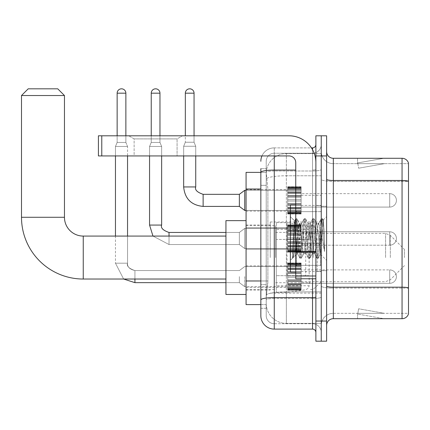 <?xml version="1.0" encoding="UTF-8"?>
<svg xmlns="http://www.w3.org/2000/svg" width="430" height="430" viewBox="0 0 430 430"><rect width="100%" height="100%" fill="white"/><g stroke="black" fill="none" stroke-linecap="round" stroke-linejoin="round"><path stroke-width="0.32" stroke-dasharray="2.15 1.61" d="M321.248 257.554L321.248 221.982L321.248 257.554M270.239 257.554L270.239 221.982L270.239 257.554M287.686 200.369L287.686 186.942L287.686 200.369M246.073 200.369L246.073 211.108L246.073 200.369M287.686 238.489L287.686 251.915L287.686 238.489M246.073 238.489L246.073 249.228L246.073 238.489M287.686 276.614L287.686 290.035L287.686 276.614M246.073 276.614L246.073 265.874L246.073 276.614M301.113 200.369L301.113 186.942L301.113 200.369M301.113 238.489L301.113 251.915L301.113 238.489M301.113 276.614L301.113 290.035L301.113 276.614M321.248 200.369L321.248 195.333L321.248 200.369M321.248 238.489L321.248 271.378L321.248 238.489M321.248 276.614L321.248 281.65L321.248 276.614M260.843 280.973L267.89 280.973L267.761 284.466L266.294 296.55L267.89 280.973L267.89 189.017L267.89 280.973L246.073 280.973L246.073 304.601L266.256 304.601L266.213 303.257A20.135 20.135 0 0 0 286.348 323.392L321.248 323.392L321.248 291.884L321.248 323.392L286.348 323.392L286.348 291.884L286.348 323.392A20.135 20.135 0 0 1 266.213 303.257L266.213 299.162L266.256 304.601L260.843 304.601M266.294 296.55L266.213 299.162L266.294 296.55M246.073 257.554L246.073 294.469L246.073 257.554M286.348 153.585L321.248 153.585L321.248 175.773L321.248 153.585L286.348 153.585A20.135 20.135 0 0 0 266.24 172.656L267.89 189.017L266.24 172.656A20.135 20.135 0 0 1 286.348 153.585L286.348 175.773L321.248 175.773L321.248 291.884L321.248 175.773L286.348 175.773L286.348 153.585A20.135 20.135 0 0 0 266.24 172.656M260.843 168.689L266.213 168.689L260.843 168.689L260.843 185.33L266.213 185.33L266.213 284.66L266.213 168.689L266.213 185.33L260.843 185.33L260.843 284.66L260.843 172.382L266.256 172.382L246.073 172.382L246.073 280.973M266.213 308.294L260.843 308.294L260.843 284.66L260.843 308.294L266.213 308.294L266.213 284.66L266.213 308.294M260.843 315.674A13.421 13.421 0 0 0 274.265 329.1L274.265 323.731A8.052 8.052 0 0 1 266.213 315.674L266.213 172.398L266.213 315.674A8.052 8.052 0 0 0 274.265 323.731L312.524 323.731L312.524 302.252L312.524 329.1A3.354 3.354 0 0 1 315.878 332.454L315.878 144.528L315.878 332.454M321.248 302.252L321.248 169.484L321.248 302.252M315.878 238.489L315.878 265.337L315.878 238.489M315.878 155.934L315.878 135.799L321.248 135.799L321.248 155.934L321.248 135.799L326.617 135.799L326.617 155.934L321.248 155.934L321.248 321.043L321.248 155.934L315.878 155.934L315.878 321.043L321.248 321.043L321.248 341.183L321.248 321.043L326.617 321.043L326.617 155.934M326.617 321.043L326.617 341.183L315.878 341.183L315.878 321.043M321.248 144.528L321.248 169.484L321.248 144.528A8.724 8.724 0 0 1 312.524 153.252A8.724 8.724 0 0 0 321.248 144.528A8.724 8.724 0 0 1 312.524 153.252L312.524 323.731L274.265 323.731L274.265 298.522L312.524 298.522A8.724 1.516 0 0 0 321.248 297.006A8.724 1.516 0 0 1 312.524 298.522L312.524 153.252L274.265 153.252L312.524 153.252M261.961 155.934A13.421 13.421 0 0 1 274.265 147.882L312.524 147.882A3.354 3.354 0 0 0 315.878 144.528A3.354 3.354 0 0 1 312.524 147.882L312.524 302.252L312.524 298.522L274.265 298.522L274.265 153.252L274.265 171L312.524 171A8.724 1.516 0 0 0 321.248 169.484A8.724 1.516 0 0 1 312.524 171L274.265 171L274.265 302.252L274.265 297.592L312.524 297.592A3.354 0.581 0 0 0 315.878 297.006M274.265 329.1L312.524 329.1M295.743 170.065L274.265 170.065A13.421 2.333 180 0 0 260.843 172.398L260.843 299.92A13.421 2.333 180 0 1 274.265 297.592L274.265 147.882A13.421 13.421 0 0 0 260.843 161.304A13.421 13.421 0 0 1 274.265 147.882L311.454 147.882M260.843 299.92L260.843 302.252M266.213 161.304L266.213 172.398L266.213 161.304A8.052 8.052 0 0 1 274.265 153.252A8.052 8.052 0 0 0 266.213 161.304A8.052 8.052 0 0 1 274.265 153.252M321.248 332.454A8.724 8.724 0 0 0 312.524 323.731A8.724 8.724 0 0 1 321.248 332.454A8.724 8.724 0 0 0 312.524 323.731M326.617 238.489L326.617 270.707L326.617 238.489M317.222 238.489L317.222 271.378L317.222 238.489M321.248 291.852L321.248 179.305L321.248 291.852M408.5 163.653L408.5 181.401L333.331 181.401L333.331 163.653L408.5 163.653L333.331 163.653L333.331 288.121L408.5 288.121L408.5 181.401L408.5 288.121L333.331 288.121L333.331 313.325A12.083 12.083 0 0 0 321.248 325.408A12.083 12.083 0 0 1 333.331 313.325L408.5 313.325L408.5 163.12A6.713 6.713 0 0 0 402.055 158.283L402.055 318.694A6.713 6.713 0 0 0 408.5 313.862L408.5 291.852L408.5 313.325L333.331 313.325L333.331 158.283A6.713 6.713 0 0 1 326.617 151.575L326.617 179.305L326.617 151.575M326.617 325.408L326.617 179.305L326.617 325.408A6.713 6.713 0 0 1 333.331 318.694L333.331 288.121A12.083 2.096 0 0 1 321.248 286.02A12.083 2.096 0 0 0 333.331 288.121L333.331 181.401A12.083 2.096 0 0 1 321.248 179.305L321.248 151.575L321.248 179.305A12.083 2.096 0 0 0 333.331 181.401L408.5 181.309A6.713 1.166 180 0 0 402.055 180.471L333.331 180.471A6.713 1.166 0 0 1 326.617 179.305M383.474 318.614A5.37 5.37 0 0 0 384.404 318.694L357.556 318.694L384.404 318.694A5.37 5.37 0 0 1 383.474 318.614A5.37 5.37 0 0 0 384.404 318.694A5.37 5.37 0 0 1 383.474 318.614A5.37 5.37 0 0 0 384.404 318.694A5.37 5.37 0 0 1 383.474 318.614A5.37 5.37 0 0 0 384.404 318.694A5.37 5.37 0 0 1 383.474 318.614A5.37 5.37 0 0 0 384.404 318.694A5.37 5.37 0 0 1 383.474 318.614A5.37 5.37 0 0 0 384.404 318.694A5.37 5.37 0 0 1 383.474 318.614A5.37 5.37 0 0 0 384.404 318.694A5.37 5.37 0 0 1 383.474 318.614A5.37 5.37 0 0 0 384.404 318.694A5.37 5.37 0 0 1 383.474 318.614A5.37 5.37 0 0 0 384.404 318.694A5.37 5.37 0 0 1 383.474 318.614L357.695 314.072L383.474 318.614M357.556 313.325L357.556 318.694L357.556 313.325M402.055 318.694L333.331 318.694M408.5 163.12A6.713 6.713 0 0 0 402.055 158.283L333.331 158.283M384.404 158.283L357.556 158.283L384.404 158.283A5.37 5.37 0 0 0 383.474 158.369A5.37 5.37 0 0 1 384.404 158.283A5.37 5.37 0 0 0 383.474 158.369A5.37 5.37 0 0 1 384.404 158.283A5.37 5.37 0 0 0 383.474 158.369A5.37 5.37 0 0 1 384.404 158.283A5.37 5.37 0 0 0 383.474 158.369A5.37 5.37 0 0 1 384.404 158.283A5.37 5.37 0 0 0 383.474 158.369A5.37 5.37 0 0 1 384.404 158.283A5.37 5.37 0 0 0 383.474 158.369A5.37 5.37 0 0 1 384.404 158.283A5.37 5.37 0 0 0 383.474 158.369A5.37 5.37 0 0 1 384.404 158.283A5.37 5.37 0 0 0 383.474 158.369A5.37 5.37 0 0 1 384.404 158.283A5.37 5.37 0 0 0 383.474 158.369A5.37 5.37 0 0 1 384.404 158.283M384.404 313.325L357.825 313.325L384.404 313.325L357.825 313.325L384.404 313.325L357.825 313.325L384.404 313.325L357.825 313.325L384.404 313.325L357.825 313.325L384.404 313.325L357.825 313.325L384.404 313.325L357.825 313.325L384.404 313.325L357.825 313.325L384.404 313.325L357.825 313.325L384.404 313.325L358.625 308.783L357.825 313.325L358.625 308.783L357.825 313.325L358.625 308.783L357.825 313.325L358.625 308.783L357.825 313.325L358.625 308.783L357.825 313.325L358.625 308.783L357.825 313.325L358.625 308.783L357.825 313.325L358.625 308.783L357.825 313.325L358.625 308.783L357.825 313.325L358.625 308.783L384.404 313.325M357.825 163.653L357.695 162.911L383.474 158.369L357.695 162.911L357.825 163.653L357.695 162.911L383.474 158.369L357.695 162.911L357.825 163.653L357.695 162.911L383.474 158.369L357.695 162.911L357.825 163.653L357.695 162.911L383.474 158.369L357.695 162.911L357.825 163.653L357.695 162.911L383.474 158.369L357.695 162.911L357.825 163.653L357.695 162.911L383.474 158.369L357.695 162.911L357.825 163.653L357.695 162.911L383.474 158.369L357.695 162.911L357.825 163.653L357.695 162.911L383.474 158.369L357.695 162.911L357.825 163.653L357.695 162.911L383.474 158.369L357.695 162.911L357.825 163.653L384.404 163.653L357.825 163.653L384.404 163.653L357.825 163.653L384.404 163.653L357.825 163.653L384.404 163.653L357.825 163.653L384.404 163.653L357.825 163.653L384.404 163.653L357.825 163.653L384.404 163.653L357.825 163.653L384.404 163.653L357.825 163.653L384.404 163.653L357.825 163.653L358.625 168.2L357.825 163.653M333.331 163.653A12.083 12.083 0 0 1 321.248 151.575A12.083 12.083 0 0 0 333.331 163.653A12.083 12.083 0 0 1 321.248 151.575M357.556 158.283L357.556 163.653L357.556 158.283M384.404 163.653L358.625 168.2L384.404 163.653M295.743 238.489L295.743 272.05L295.743 238.489M295.743 272.05L290.374 272.05L290.374 204.933L290.374 260.37L290.374 204.933L295.743 204.933M295.947 238.489L294.475 220.875L293.244 238.489L292.47 258.156L293.265 257.323L297.087 242.343L297.087 253.662L297.42 238.489L297.087 242.343L293.265 257.323L292.47 258.274L292.47 253.872L293.69 238.489L295.114 221.359L295.646 218.859L295.114 221.359L292.47 253.872L294.475 220.875L295.824 218.709L294.475 220.875L290.374 216.612L294.593 220.832L297.087 253.662L297.42 253.662L297.087 253.232L297.087 253.662L292.835 257.909L297.42 253.662L297.087 253.232L295.947 238.489M303.811 238.489L302.392 225.352L301.683 223.321L301.457 223.514L298.13 251.625L297.42 253.662L298.13 251.625L300.973 225.352L301.457 223.514L304.171 218.859L303.634 221.359L300.796 255.624L300.086 258.274L299.371 255.624L296.533 221.359L295.824 218.709L296.888 218.709L296.179 221.359L293.335 255.624L292.626 258.274L293.265 257.323L292.798 258.124L293.335 255.624L296.179 221.359L297.06 218.859L295.824 218.709L296.533 221.359L299.371 255.624L299.909 258.124L301.15 258.274L300.441 255.624L297.598 221.359L297.06 218.859L299.774 223.514L299.549 223.321L298.839 225.352L297.42 238.489L298.839 225.352L299.549 223.321L301.683 223.321L304.171 218.859L303.634 221.359L300.796 255.624L300.086 258.274L301.15 258.274L300.441 255.624L297.598 221.359L297.06 218.859L299.549 223.321L301.683 223.321L302.392 225.352L305.719 253.469L303.811 238.489M301.683 238.489L300.264 225.352L299.774 223.514L300.264 225.352L303.102 251.625L303.811 253.662L303.102 251.625L301.683 238.489M312.336 238.489L310.917 225.352L310.207 223.321L309.982 223.514L306.654 251.625L305.945 253.662L305.719 253.469L308.434 258.124L307.896 255.624L305.058 221.359L304.171 218.859L305.413 218.709L304.703 221.359L301.86 255.624L301.15 258.274L304.037 253.469L305.945 253.662L308.434 258.124L307.896 255.624L305.058 221.359L304.349 218.709L305.413 218.709L304.703 221.359L301.86 255.624L301.322 258.124L303.811 253.662L305.945 253.662L306.654 251.625L309.498 225.352L309.982 223.514L312.696 218.859L312.159 221.359L309.32 255.624L308.434 258.124L309.675 258.274L308.966 255.624L306.122 221.359L305.413 218.709L308.299 223.514L308.073 223.321L307.364 225.352L304.526 251.625L304.037 253.469L304.526 251.625L307.364 225.352L308.073 223.321L310.207 223.321L312.696 218.859L312.159 221.359L309.32 255.624L308.606 258.274L309.675 258.274L308.966 255.624L306.122 221.359L305.585 218.859L308.073 223.321L310.207 223.321L310.917 225.352L314.244 253.469L312.336 238.489M310.207 238.489L308.299 223.514L311.626 251.625L312.336 253.662L311.626 251.625L310.207 238.489M319.904 228.744L319.904 249.954L317.308 225.352L316.598 223.321L315.889 225.352L313.045 251.625L312.336 253.662L314.47 253.662L316.958 258.124L316.421 255.624L313.583 221.359L312.696 218.859L313.938 218.709L313.223 221.359L310.385 255.624L309.675 258.274L312.562 253.469L314.47 253.662L316.958 258.124L316.421 255.624L313.583 221.359L312.868 218.709L313.938 218.709L313.223 221.359L310.385 255.624L309.847 258.124L312.562 253.469L313.045 251.625L315.889 225.352L316.598 223.321L318.732 223.321L318.017 225.352L315.179 251.625L314.47 253.662L315.179 251.625L318.017 225.352L318.506 223.514L321.221 218.859L320.683 221.359L317.84 255.624L316.958 258.124L318.2 258.274L317.485 255.624L314.647 221.359L313.938 218.709L316.824 223.514L318.732 223.321L321.221 218.859L320.683 221.359L317.84 255.624L317.13 258.274L318.2 258.274L317.485 255.624L314.647 221.359L314.11 218.859L316.824 223.514L317.308 225.352L320.511 254.264L323.328 220.058L324.521 237.355L324.521 251.598L322.167 238.489L318.732 223.321L319.904 228.744L319.904 249.954L320.646 254.216L323.215 220.015L324.521 237.355L323.172 221.359L322.457 218.709L321.748 221.359L318.91 255.624L318.2 258.274L318.91 255.624L321.748 221.359L322.457 218.709L323.172 221.359L324.521 237.355L324.521 251.598L322.102 221.359L321.221 218.859L322.457 218.709L321.393 218.709L322.102 221.359L324.521 251.598L322.167 238.489L319.904 228.744M134.122 138.901L128.753 135.799L182.449 135.799L128.753 135.799L182.449 135.799L128.753 135.799L134.122 138.901L134.122 155.934L177.079 155.934L134.122 155.934L177.079 155.934L134.122 155.934L134.122 138.901L177.079 138.901L182.449 135.799L177.079 138.901L134.122 138.901L177.079 138.901L177.079 155.934L177.079 138.901L134.122 138.901M295.743 278.764L315.878 278.764L295.743 278.764L295.743 275.99L295.743 278.764L315.878 278.764L315.878 162.648A26.848 26.848 0 0 0 289.03 135.799L98.416 135.799L101.77 135.799L98.416 135.799L98.416 155.934L98.416 135.799L98.416 155.934L289.03 155.934A6.713 6.713 0 0 1 295.743 162.648L295.743 278.764M295.743 252.206L315.878 252.206L295.743 252.206L315.878 252.206L315.878 162.648A26.848 26.848 0 0 0 289.03 135.799L101.77 135.799L101.77 155.934L289.03 155.934A6.713 6.713 0 0 1 295.743 162.648L295.743 251.62L315.878 251.62L315.878 278.764L315.878 162.648A26.848 26.848 0 0 0 289.03 135.799L101.77 135.799L101.77 155.934L98.416 155.934L289.03 155.934A6.713 6.713 0 0 1 295.743 162.648L295.743 251.62L315.878 251.62L315.878 162.648M225.938 294.469L225.938 220.638M404.474 257.554L404.474 249.497L404.474 257.554M313.19 257.554L313.19 225.669L313.19 257.554M310.508 257.554L310.508 225.669L310.508 257.554M275.608 257.554L275.608 225.669L275.608 257.554M21.5 95.53L64.457 95.53M57.744 88.817L28.213 88.817M287.02 275.673L287.02 222.654L287.02 239.429L276.28 239.429L276.28 222.654L276.28 292.454L276.28 275.673L309.165 275.673L309.165 229.362L309.165 239.435L276.28 239.429L276.28 229.362L276.28 285.74L276.28 275.673L309.165 275.673L309.165 285.746L276.28 285.74M305.719 239.429L305.719 225.374L308.186 226.723L309.106 228.658L309.165 239.429L287.02 239.429M301.113 283.327L389.709 283.327L301.113 283.327L389.709 283.327L301.113 283.327L389.709 283.327L301.113 283.327L389.709 283.327L301.113 283.327L389.709 283.327L301.113 283.327L389.709 283.327L301.113 283.327L389.709 283.327L301.113 283.327L389.709 283.327L389.709 276.614L389.709 283.327A6.713 6.713 0 0 0 396.417 276.614A6.713 6.713 0 0 0 389.709 269.9A6.713 6.713 0 0 1 396.417 276.614A6.713 6.713 0 0 1 389.709 283.327A6.713 6.713 0 0 0 396.417 276.614A6.713 6.713 0 0 0 389.709 269.9A6.713 6.713 0 0 1 396.417 276.614A6.713 6.713 0 0 1 389.709 283.327A6.713 6.713 0 0 0 396.417 276.614A6.713 6.713 0 0 0 389.709 269.9A6.713 6.713 0 0 1 396.417 276.614A6.713 6.713 0 0 1 389.709 283.327A6.713 6.713 0 0 0 396.417 276.614A6.713 6.713 0 0 0 389.709 269.9A6.713 6.713 0 0 1 396.417 276.614A6.713 6.713 0 0 1 389.709 283.327A6.713 6.713 0 0 0 396.417 276.614A6.713 6.713 0 0 0 389.709 269.9A6.713 6.713 0 0 1 396.417 276.614A6.713 6.713 0 0 1 389.709 283.327A6.713 6.713 0 0 0 396.417 276.614A6.713 6.713 0 0 0 389.709 269.9A6.713 6.713 0 0 1 396.417 276.614A6.713 6.713 0 0 1 389.709 283.327A6.713 6.713 0 0 0 396.417 276.614A6.713 6.713 0 0 0 389.709 269.9A6.713 6.713 0 0 1 396.417 276.614A6.713 6.713 0 0 1 389.709 283.327A6.713 6.713 0 0 0 396.417 276.614A6.713 6.713 0 0 0 389.709 269.9L389.709 283.327L389.709 269.9L389.709 283.327L389.709 269.9L389.709 283.327L389.709 269.9L389.709 283.327L389.709 269.9L389.709 283.327L389.709 269.9L389.709 283.327L389.709 269.9L389.709 283.327L389.709 269.9L389.709 283.327L389.709 269.9L389.709 283.327L389.709 269.9L389.709 283.327L389.709 269.9L389.709 283.327L389.709 269.9L389.709 283.327L389.709 269.9L389.709 283.327L389.709 269.9L389.709 283.327L389.709 269.9L301.113 269.9M125.866 135.799L125.866 93.181L125.866 142.448L125.866 93.181L125.866 142.448L125.866 93.181L125.866 142.448L125.866 93.181L125.866 142.448L125.866 93.181L125.866 142.448L125.866 93.181L125.866 142.448L125.866 93.181L117.143 93.181L125.866 93.181A4.364 4.364 0 0 0 121.507 88.817A4.364 4.364 0 0 0 117.143 93.181A4.364 4.364 0 0 1 121.507 88.817A4.364 4.364 0 0 1 125.866 93.181A4.364 4.364 0 0 0 121.507 88.817A4.364 4.364 0 0 0 117.143 93.181A4.364 4.364 0 0 1 121.507 88.817A4.364 4.364 0 0 1 125.866 93.181A4.364 4.364 0 0 0 121.507 88.817A4.364 4.364 0 0 0 117.143 93.181A4.364 4.364 0 0 1 121.507 88.817A4.364 4.364 0 0 1 125.866 93.181A4.364 4.364 0 0 0 121.507 88.817A4.364 4.364 0 0 0 117.143 93.181A4.364 4.364 0 0 1 121.507 88.817A4.364 4.364 0 0 1 125.866 93.181A4.364 4.364 0 0 0 121.507 88.817A4.364 4.364 0 0 0 117.143 93.181A4.364 4.364 0 0 1 121.507 88.817A4.364 4.364 0 0 1 125.866 93.181A4.364 4.364 0 0 0 121.507 88.817A4.364 4.364 0 0 0 117.143 93.181A4.364 4.364 0 0 1 121.507 88.817A4.364 4.364 0 0 1 125.866 93.181A4.364 4.364 0 0 0 121.507 88.817A4.364 4.364 0 0 0 117.143 93.181A4.364 4.364 0 0 1 121.507 88.817A4.364 4.364 0 0 1 125.866 93.181L125.866 142.448L117.143 142.448L125.866 142.448L117.143 142.448L125.866 142.448L117.143 142.448L125.866 142.448L117.143 142.448L125.866 142.448L117.143 142.448L125.866 142.448L117.143 142.448L125.866 142.448L117.143 142.448L125.866 142.448L117.143 142.448L125.866 142.448L117.143 142.448L125.866 142.448L117.143 142.448L125.866 142.448L117.143 142.448L125.866 142.448L117.143 142.448L125.866 142.448L117.143 142.448L125.866 142.448L117.143 142.448L125.866 142.448L127.543 146.474L115.466 146.474L127.543 146.474L115.466 146.474L127.543 146.474L115.466 146.474L127.543 146.474L115.466 146.474L127.543 146.474L115.466 146.474L127.543 146.474L115.466 146.474L127.543 146.474L115.466 146.474L127.543 146.474L115.466 146.474L127.543 146.474L115.466 146.474L127.543 146.474L115.466 146.474L127.543 146.474L115.466 146.474L127.543 146.474L115.466 146.474L127.543 146.474L115.466 146.474L127.543 146.474L115.466 146.474L127.543 146.474L127.543 263.192L127.543 155.934M239.365 276.614L239.365 282.655L239.365 276.614M244.734 276.614L244.734 286.681L244.734 276.614M123.62 279.032L115.466 263.192L123.62 279.032L115.466 263.192L123.62 279.032L115.466 263.192L123.62 279.032L115.466 263.192L123.62 279.032L115.466 263.192L123.62 279.032L115.466 263.192L123.62 279.032L115.466 263.192L123.62 279.032L115.466 263.192L127.543 263.192L115.466 263.192L127.543 263.192L115.466 263.192L127.543 263.192L115.466 263.192L127.543 263.192L115.466 263.192L127.543 263.192L115.466 263.192L127.543 263.192L115.466 263.192L127.543 263.192L115.466 263.192L127.543 263.192L115.466 263.192L127.543 263.192L115.466 263.192L127.543 263.192L115.466 263.192L127.543 263.192L115.466 263.192L127.543 263.192L115.466 263.192L127.543 263.192L115.466 263.192L127.543 263.192L115.466 263.192L127.543 263.192L115.466 263.192L115.466 146.474L121.507 146.474L115.466 146.474L115.466 236.075M125.866 93.181L117.143 93.181L117.143 142.448L121.507 142.448L117.143 142.448L115.466 146.474L115.466 155.934M287.686 289.766L287.686 288.949L287.686 290.223L287.686 289.766L301.113 289.766L301.113 288.535L287.686 288.535L287.686 289.347L287.686 288.535L301.113 288.535L301.113 290.223L301.113 288.535L301.113 289.347L301.113 288.535L287.686 288.535L287.686 288.949L301.113 288.949L301.113 290.223L301.113 288.019L301.113 289.347L301.113 288.535L287.686 288.535L287.686 289.347L287.686 288.019L287.686 289.347L301.113 289.347L301.113 287.326L301.113 290.223L301.113 286.536L301.113 289.347L301.113 288.535L287.686 288.535L301.113 288.535L301.113 290.223L301.113 286.536L301.113 289.347L301.113 288.535L287.686 288.535L287.686 288.949L301.113 288.949L301.113 290.223L301.113 285.154L301.113 289.347L301.113 288.535L287.686 288.535L287.686 289.347L301.113 289.347L301.113 284.655L301.113 290.223L301.113 283.569L301.113 289.347L301.113 288.535L287.686 288.535L301.113 288.535L301.113 290.223L301.113 283.569L301.113 289.347L301.113 288.535L287.686 288.535L287.686 289.766L301.113 289.766L301.113 290.223L301.113 281.457L301.113 289.347L301.113 288.535L287.686 288.535L287.686 289.347L287.686 288.535L301.113 288.535L301.113 290.223L301.113 281.193L301.113 289.347L301.113 288.535L287.686 288.535L287.686 287.326L287.686 288.019L301.113 288.019L301.113 279.914L301.113 290.223L301.113 277.286L301.113 289.347L301.113 288.535L287.686 288.535L301.113 288.535L301.113 290.223L301.113 289.368L301.113 290.223L301.113 289.766L287.686 289.766L287.686 288.949L301.113 288.949L301.113 288.535L301.113 289.347L301.113 275.942L301.113 289.347L301.113 288.535L287.686 288.535L287.686 288.949L301.113 288.949L301.113 289.766L287.686 289.766L287.686 290.223L287.686 289.368L287.686 290.223L301.113 290.223L301.113 289.368L301.113 290.223L287.686 290.223L287.686 288.949L287.686 290.223L287.686 289.368L301.113 289.368L287.686 289.368L287.686 290.223L301.113 290.223L287.686 290.223L287.686 289.766L301.113 289.766L287.686 289.766L287.686 288.535L287.686 289.347L301.113 289.347L301.113 273.045L301.113 289.347L301.113 288.535L301.113 288.949L287.686 288.949L301.113 288.949L287.686 288.949L287.686 290.223L287.686 289.368L301.113 289.368L287.686 289.368L287.686 290.223L301.113 290.223L287.686 290.223L287.686 289.766L301.113 289.766L287.686 289.766L287.686 288.535L301.113 288.535L301.113 289.347L301.113 273.045L301.113 288.019L287.686 288.019L287.686 289.347L301.113 289.347L287.686 289.347L287.686 288.535L287.686 288.949L301.113 288.949L287.686 288.949L287.686 290.223L287.686 289.368L301.113 289.368L287.686 289.368L287.686 290.223L301.113 290.223L287.686 290.223L287.686 289.766L301.113 289.766L287.686 289.766L287.686 286.536L287.686 287.326L301.113 287.326L301.113 272.034L301.113 287.326L287.686 287.326L287.686 288.019L301.113 288.019L287.686 288.019L287.686 289.347L301.113 289.347L287.686 289.347L287.686 288.535L301.113 288.535L287.686 288.535L287.686 288.949L301.113 288.949L287.686 288.949L287.686 290.223L287.686 289.368L301.113 289.368L287.686 289.368L287.686 290.223L301.113 290.223L287.686 290.223L287.686 289.766L301.113 289.766L287.686 289.766L287.686 286.536L287.686 287.229L287.686 286.536L301.113 286.536L301.113 287.229L301.113 271.771L301.113 287.229L301.113 286.536L287.686 286.536L287.686 287.326L301.113 287.326L287.686 287.326L287.686 288.019L301.113 288.019L287.686 288.019L287.686 289.347L301.113 289.347L287.686 289.347L287.686 288.535L301.113 288.535L301.113 288.949L287.686 288.949L287.686 290.223L287.686 289.368L301.113 289.368L287.686 289.368L287.686 290.223L301.113 290.223L287.686 290.223L287.686 289.766L301.113 289.766L287.686 289.766L287.686 288.535L287.686 288.949L301.113 288.949L287.686 288.949L287.686 290.223L287.686 289.368L301.113 289.368L287.686 289.368L287.686 290.223L301.113 290.223L287.686 290.223L287.686 289.766L301.113 289.766L287.686 289.766L287.686 285.154L287.686 287.229L301.113 287.229L301.113 269.159L301.113 287.229L287.686 287.229L287.686 286.536L301.113 286.536L287.686 286.536L287.686 287.326L301.113 287.326L287.686 287.326L287.686 288.019L301.113 288.019L287.686 288.019L287.686 289.347L301.113 289.347L287.686 289.347L287.686 288.535L301.113 288.535L301.113 289.347L287.686 289.347L287.686 284.655L287.686 285.154L301.113 285.154L301.113 269.159L301.113 285.154L287.686 285.154L287.686 287.229L301.113 287.229L287.686 287.229L287.686 286.536L301.113 286.536L287.686 286.536L287.686 287.326L301.113 287.326L287.686 287.326L287.686 288.019L301.113 288.019L287.686 288.019L287.686 289.347L287.686 288.535L287.686 288.949L301.113 288.949L287.686 288.949L287.686 290.223L287.686 289.368L301.113 289.368L287.686 289.368L287.686 290.223L301.113 290.223L287.686 290.223L287.686 289.766L301.113 289.766L287.686 289.766L287.686 283.569L287.686 284.655L301.113 284.655L301.113 268.578L301.113 284.655L287.686 284.655L287.686 285.154L301.113 285.154L287.686 285.154L287.686 287.229L301.113 287.229L287.686 287.229L287.686 286.536L301.113 286.536L287.686 286.536L287.686 287.326L301.113 287.326L287.686 287.326L287.686 288.019L301.113 288.019L287.686 288.019L287.686 289.347L301.113 289.347L287.686 289.347L287.686 288.535L301.113 288.535L287.686 288.535L287.686 288.949L301.113 288.949L287.686 288.949L287.686 290.223L287.686 289.368L301.113 289.368L287.686 289.368L287.686 290.223L301.113 290.223L287.686 290.223L287.686 289.766L301.113 289.766L287.686 289.766L287.686 283.569L287.686 284.069L287.686 283.569L301.113 283.569L301.113 284.069L301.113 268.073L301.113 284.069L301.113 283.569L287.686 283.569L287.686 284.655L301.113 284.655L287.686 284.655L287.686 285.154L301.113 285.154L287.686 285.154L287.686 287.229L301.113 287.229L287.686 287.229L287.686 286.536L301.113 286.536L287.686 286.536L287.686 287.326L301.113 287.326L287.686 287.326L287.686 288.019L301.113 288.019L287.686 288.019L287.686 289.347L301.113 289.347L287.686 289.347L287.686 288.535L301.113 288.535L301.113 288.949L287.686 288.949L301.113 288.949L287.686 288.949L287.686 290.223L287.686 289.368L301.113 289.368L287.686 289.368L287.686 290.223L301.113 290.223L287.686 290.223L287.686 289.766L301.113 289.766L287.686 289.766L287.686 288.535L287.686 288.949L301.113 288.949L287.686 288.949L287.686 290.223L287.686 289.368L301.113 289.368L287.686 289.368L287.686 290.223L301.113 290.223L287.686 290.223L287.686 289.766L301.113 289.766L287.686 289.766L287.686 281.457L287.686 284.069L301.113 284.069L301.113 265.998L301.113 284.069L287.686 284.069L287.686 283.569L301.113 283.569L287.686 283.569L287.686 284.655L301.113 284.655L287.686 284.655L287.686 285.154L301.113 285.154L287.686 285.154L287.686 287.229L301.113 287.229L287.686 287.229L287.686 286.536L301.113 286.536L287.686 286.536L287.686 287.326L301.113 287.326L287.686 287.326L287.686 288.019L301.113 288.019L287.686 288.019L287.686 289.347L301.113 289.347L287.686 289.347L287.686 288.535L301.113 288.535L301.113 289.347L287.686 289.347L287.686 281.193L301.113 281.457L301.113 265.998L301.113 281.457L287.686 281.457L287.686 284.069L301.113 284.069L287.686 284.069L287.686 283.569L301.113 283.569L287.686 283.569L287.686 284.655L301.113 284.655L287.686 284.655L287.686 285.154L301.113 285.154L287.686 285.154L287.686 287.229L301.113 287.229L287.686 287.229L287.686 286.536L301.113 286.536L287.686 286.536L287.686 287.326L301.113 287.326L287.686 287.326L287.686 288.019L301.113 288.019L287.686 288.019L287.686 289.347L301.113 289.347L287.686 289.347L287.686 288.535L287.686 288.949L301.113 288.949L287.686 288.949L287.686 290.223L287.686 289.368L301.113 289.368L287.686 289.368L287.686 290.223L301.113 290.223L287.686 290.223L287.686 289.766L301.113 289.766L287.686 289.766L287.686 279.914L287.686 281.193L301.113 281.193L301.113 265.901L301.113 281.193L287.686 281.193L301.113 281.457L287.686 281.457L287.686 284.069L301.113 284.069L287.686 284.069L287.686 283.569L301.113 283.569L287.686 283.569L287.686 284.655L301.113 284.655L287.686 284.655L287.686 285.154L301.113 285.154L287.686 285.154L287.686 287.229L301.113 287.229L287.686 287.229L287.686 286.536L301.113 286.536L287.686 286.536L287.686 287.326L301.113 287.326L287.686 287.326L287.686 288.019L301.113 288.019L287.686 288.019L287.686 289.347L301.113 289.347L287.686 289.347L287.686 288.535L301.113 288.535L287.686 288.535L287.686 288.949L301.113 288.949L287.686 288.949L287.686 290.223L287.686 289.368L301.113 289.368L287.686 289.368L287.686 290.223L301.113 290.223L287.686 290.223L287.686 289.766L301.113 289.766L287.686 289.766L287.686 279.914L301.113 280.183L301.113 265.208L301.113 280.183L287.686 279.914L287.686 281.193L301.113 281.193L287.686 281.193L301.113 281.457L287.686 281.457L287.686 284.069L301.113 284.069L287.686 284.069L287.686 283.569L301.113 283.569L287.686 283.569L287.686 284.655L301.113 284.655L287.686 284.655L287.686 285.154L301.113 285.154L287.686 285.154L287.686 287.229L301.113 287.229L287.686 287.229L287.686 286.536L301.113 286.536L287.686 286.536L287.686 287.326L301.113 287.326L287.686 287.326L287.686 288.019L301.113 288.019L287.686 288.019L287.686 289.347L301.113 289.347L287.686 289.347L287.686 288.535L301.113 288.535L301.113 288.949L287.686 288.949L287.686 290.223L287.686 289.368L301.113 289.368L287.686 289.368L287.686 290.223L301.113 290.223L287.686 290.223L287.686 289.766L301.113 289.766L287.686 289.766M287.686 277.286L287.686 280.183L287.686 275.942L287.686 277.286L301.113 277.286L301.113 263.88L301.113 280.183L301.113 263.88L301.113 277.286L287.686 277.286L301.113 277.286L287.686 277.286L287.686 280.183L301.113 280.183L287.686 280.183L287.686 273.045L287.686 275.942L301.113 275.942L301.113 263.88L301.113 275.942L287.686 275.942L301.113 275.942L287.686 275.942L287.686 277.286L301.113 277.286L287.686 277.286L301.113 277.286L287.686 277.286L287.686 280.183L301.113 280.183L287.686 280.183L301.113 279.914L287.686 279.914L287.686 273.045L301.113 273.313L301.113 263.466L301.113 273.313L287.686 273.045L287.686 275.942L301.113 275.942L287.686 275.942L301.113 275.942L287.686 275.942L287.686 277.286L301.113 277.286L287.686 277.286L301.113 277.286L287.686 277.286L287.686 280.183L301.113 280.183L287.686 279.914L301.113 279.914L287.686 279.914L287.686 281.193L301.113 281.193L287.686 281.193L287.686 272.034L287.686 273.313L301.113 273.313L301.113 263.004L301.113 273.313L287.686 273.313L301.113 273.045L287.686 273.045L287.686 275.942L301.113 275.942L287.686 275.942L301.113 275.942L287.686 275.942L287.686 277.286L301.113 277.286L287.686 277.286L301.113 277.286L287.686 277.286L287.686 280.183L301.113 280.183L287.686 279.914L301.113 279.914L287.686 279.914L287.686 281.193L301.113 281.193L287.686 281.457L301.113 281.457L287.686 281.457L287.686 271.771L301.113 272.034L301.113 263.004L301.113 272.034L287.686 272.034L287.686 273.313L301.113 273.313L287.686 273.045L301.113 273.045L287.686 273.045L287.686 275.942L301.113 275.942L287.686 275.942L301.113 275.942L287.686 275.942L287.686 277.286L301.113 277.286L287.686 277.286L301.113 277.286L287.686 277.286L287.686 280.183L301.113 280.183L287.686 279.914L301.113 279.914L287.686 279.914L287.686 281.193L301.113 281.193L287.686 281.193L301.113 281.457L287.686 281.457L287.686 284.069L301.113 284.069L287.686 284.069L287.686 269.159L287.686 271.771L301.113 271.771L301.113 263.004L301.113 271.771L287.686 271.771L301.113 272.034L287.686 272.034L287.686 273.313L301.113 273.313L287.686 273.045L301.113 273.045L287.686 273.045L287.686 275.942L301.113 275.942L287.686 275.942L301.113 275.942L287.686 275.942L287.686 277.286L301.113 277.286L287.686 277.286L301.113 277.286L287.686 277.286L287.686 280.183L301.113 280.183L287.686 279.914L301.113 279.914L287.686 279.914L287.686 281.193L301.113 281.193L287.686 281.193L301.113 281.457L287.686 281.457L287.686 284.069L301.113 284.069L287.686 284.069L287.686 283.569L301.113 283.569L287.686 283.569L287.686 269.159L287.686 269.664L287.686 269.159L301.113 269.159L301.113 269.664L301.113 263.004L301.113 269.664L301.113 269.159L287.686 269.159L287.686 271.771L301.113 271.771L287.686 271.771L301.113 272.034L287.686 272.034L287.686 273.313L301.113 273.313L287.686 273.045L301.113 273.045L287.686 273.045L287.686 275.942L301.113 275.942L287.686 275.942L301.113 275.942L287.686 275.942L287.686 277.286L301.113 277.286L287.686 277.286L301.113 277.286L287.686 277.286L287.686 280.183L301.113 280.183L287.686 279.914L301.113 279.914L287.686 279.914L287.686 281.193L301.113 281.193L287.686 281.193L301.113 281.457L287.686 281.457L287.686 284.069L301.113 284.069L287.686 284.069L287.686 283.569L301.113 283.569L287.686 283.569L287.686 284.655L301.113 284.655L287.686 284.655L287.686 268.578L287.686 269.664L301.113 269.664L301.113 263.004L301.113 269.664L287.686 269.664L287.686 269.159L301.113 269.159L287.686 269.159L287.686 271.771L301.113 271.771L287.686 271.771L301.113 272.034L287.686 272.034L287.686 273.313L301.113 273.313L287.686 273.045L301.113 273.045L287.686 273.045L287.686 275.942L301.113 275.942L287.686 275.942L301.113 275.942L287.686 275.942L287.686 277.286L301.113 277.286L287.686 277.286L301.113 277.286L287.686 277.286L287.686 280.183L301.113 280.183L287.686 279.914L301.113 279.914L287.686 279.914L287.686 281.193L301.113 281.193L287.686 281.193L301.113 281.457L287.686 281.457L287.686 284.069L301.113 284.069L287.686 284.069L287.686 283.569L301.113 283.569L287.686 283.569L287.686 284.655L301.113 284.655L287.686 284.655L287.686 285.154L301.113 285.154L287.686 285.154L287.686 268.073L287.686 268.578L301.113 268.578L301.113 263.004L301.113 268.578L287.686 268.578L287.686 269.664L301.113 269.664L287.686 269.664L287.686 269.159L301.113 269.159L287.686 269.159L287.686 271.771L301.113 271.771L287.686 271.771L301.113 272.034L287.686 272.034L287.686 273.313L301.113 273.313L287.686 273.045L301.113 273.045L287.686 273.045L287.686 275.942L301.113 275.942L287.686 275.942L301.113 275.942L287.686 275.942L287.686 277.286L301.113 277.286L287.686 277.286L301.113 277.286L287.686 277.286L287.686 280.183L301.113 280.183L287.686 279.914L301.113 279.914L287.686 279.914L287.686 281.193L301.113 281.193L287.686 281.193L301.113 281.457L287.686 281.457L287.686 284.069L301.113 284.069L287.686 284.069L287.686 283.569L301.113 283.569L287.686 283.569L287.686 284.655L301.113 284.655L287.686 284.655L287.686 285.154L301.113 285.154L287.686 285.154L287.686 287.229L301.113 287.229L287.686 287.229L287.686 265.998L287.686 268.073L301.113 268.073L301.113 263.004L301.113 268.073L287.686 268.073L287.686 268.578L301.113 268.578L287.686 268.578L287.686 269.664L301.113 269.664L287.686 269.664L287.686 269.159L301.113 269.159L287.686 269.159L287.686 271.771L301.113 271.771L287.686 271.771L301.113 272.034L287.686 272.034L287.686 273.313L301.113 273.313L287.686 273.045L301.113 273.045L287.686 273.045L287.686 275.942L301.113 275.942L287.686 275.942L301.113 275.942L287.686 275.942L287.686 277.286L301.113 277.286L287.686 277.286L301.113 277.286L287.686 277.286L287.686 280.183L301.113 280.183L287.686 279.914L301.113 279.914L287.686 279.914L287.686 281.193L301.113 281.193L287.686 281.193L301.113 281.457L287.686 281.457L287.686 284.069L301.113 284.069L287.686 284.069L287.686 283.569L301.113 283.569L287.686 283.569L287.686 284.655L301.113 284.655L287.686 284.655L287.686 285.154L301.113 285.154L287.686 285.154L287.686 287.229L301.113 287.229L287.686 287.229L287.686 286.536L301.113 286.536L287.686 286.536L287.686 265.998L287.686 266.691L287.686 265.998L301.113 265.998L301.113 266.691L301.113 263.004L301.113 266.691L301.113 265.998L287.686 265.998L287.686 268.073L301.113 268.073L287.686 268.073L287.686 268.578L301.113 268.578L287.686 268.578L287.686 269.664L301.113 269.664L287.686 269.664L287.686 269.159L301.113 269.159L287.686 269.159L287.686 271.771L301.113 271.771L287.686 271.771L301.113 272.034L287.686 272.034L287.686 273.313L301.113 273.313L287.686 273.045L301.113 273.045L287.686 273.045L287.686 275.942L301.113 275.942L287.686 275.942L301.113 275.942L287.686 275.942L287.686 277.286L301.113 277.286L287.686 277.286L301.113 277.286L287.686 277.286L287.686 280.183L301.113 280.183L287.686 279.914L301.113 279.914L287.686 279.914L287.686 281.193L301.113 281.193L287.686 281.193L301.113 281.457L287.686 281.457L287.686 284.069L301.113 284.069L287.686 284.069L287.686 283.569L301.113 283.569L287.686 283.569L287.686 284.655L301.113 284.655L287.686 284.655L287.686 285.154L301.113 285.154L287.686 285.154L287.686 287.229L301.113 287.229L287.686 287.229L287.686 286.536L301.113 286.536L287.686 286.536L287.686 287.326L301.113 287.326L287.686 287.326L287.686 265.901L287.686 266.691L301.113 266.691L301.113 263.004L301.113 266.691L287.686 266.691L287.686 265.998L301.113 265.998L287.686 265.998L287.686 268.073L301.113 268.073L287.686 268.073L287.686 268.578L301.113 268.578L287.686 268.578L287.686 269.664L301.113 269.664L287.686 269.664L287.686 269.159L301.113 269.159L287.686 269.159L287.686 271.771L301.113 271.771L287.686 271.771L301.113 272.034L287.686 272.034L287.686 273.313L301.113 273.313L287.686 273.045L301.113 273.045L287.686 273.045L287.686 275.942L301.113 275.942L287.686 275.942L301.113 275.942L287.686 275.942L287.686 277.286L301.113 277.286L287.686 277.286L301.113 277.286L287.686 277.286L287.686 280.183L301.113 280.183L287.686 279.914L301.113 279.914L287.686 279.914L287.686 281.193L301.113 281.193L287.686 281.193L301.113 281.457L287.686 281.457L287.686 284.069L301.113 284.069L287.686 284.069L287.686 283.569L301.113 283.569L287.686 283.569L287.686 284.655L301.113 284.655L287.686 284.655L287.686 285.154L301.113 285.154L287.686 285.154L287.686 287.229L301.113 287.229L287.686 287.229L287.686 286.536L301.113 286.536L287.686 286.536L287.686 287.326L301.113 287.326L287.686 287.326L287.686 288.019L301.113 288.019L287.686 288.019L287.686 265.208L287.686 265.901L301.113 265.901L301.113 263.004L301.113 265.901L287.686 265.901L287.686 266.691L301.113 266.691L287.686 266.691L287.686 265.998L301.113 265.998L287.686 265.998L287.686 268.073L301.113 268.073L287.686 268.073L287.686 268.578L301.113 268.578L287.686 268.578L287.686 269.664L301.113 269.664L287.686 269.664L287.686 269.159L301.113 269.159L287.686 269.159L287.686 271.771L301.113 271.771L287.686 271.771L301.113 272.034L287.686 272.034L287.686 273.313L301.113 273.313L287.686 273.045L301.113 273.045L287.686 273.045L287.686 275.942L301.113 275.942L287.686 275.942L301.113 275.942L287.686 275.942L287.686 277.286L301.113 277.286L287.686 277.286L301.113 277.286L287.686 277.286L287.686 280.183L301.113 280.183L287.686 279.914L301.113 279.914L287.686 279.914L287.686 281.193L301.113 281.193L287.686 281.193L301.113 281.457L287.686 281.457L287.686 284.069L301.113 284.069L287.686 284.069L287.686 283.569L301.113 283.569L287.686 283.569L287.686 284.655L301.113 284.655L287.686 284.655L287.686 285.154L301.113 285.154L287.686 285.154L287.686 287.229L301.113 287.229L287.686 287.229L287.686 286.536L301.113 286.536L287.686 286.536L287.686 287.326L301.113 287.326L287.686 287.326L287.686 288.019L301.113 288.019L287.686 288.019L287.686 289.347L301.113 289.347L287.686 289.347L287.686 263.88L287.686 265.208L301.113 265.208L301.113 263.004L301.113 265.208L287.686 265.208L287.686 265.901L301.113 265.901L287.686 265.901L287.686 266.691L301.113 266.691L287.686 266.691L287.686 265.998L301.113 265.998L287.686 265.998L287.686 268.073L301.113 268.073L287.686 268.073L287.686 268.578L301.113 268.578L287.686 268.578L287.686 269.664L301.113 269.664L287.686 269.664L287.686 269.159L301.113 269.159L287.686 269.159L287.686 271.771L301.113 271.771L287.686 271.771L301.113 272.034L287.686 272.034L287.686 273.313L301.113 273.313L287.686 273.045L301.113 273.045L287.686 273.045L287.686 275.942L301.113 275.942L287.686 275.942L301.113 275.942L287.686 275.942L287.686 277.286L301.113 277.286L287.686 277.286L301.113 277.286L287.686 277.286L287.686 280.183L301.113 280.183L287.686 279.914L301.113 279.914L287.686 279.914L287.686 281.193L301.113 281.193L287.686 281.193L301.113 281.457L287.686 281.457L287.686 284.069L301.113 284.069L287.686 284.069L287.686 283.569L301.113 283.569L287.686 283.569L287.686 284.655L301.113 284.655L287.686 284.655L287.686 285.154L301.113 285.154L287.686 285.154L287.686 287.229L301.113 287.229L287.686 287.229L287.686 286.536L301.113 286.536L287.686 286.536L287.686 287.326L301.113 287.326L287.686 287.326L287.686 288.019L301.113 288.019L287.686 288.019L287.686 289.347L301.113 289.347L287.686 289.347L287.686 288.535L301.113 288.535L301.113 289.347L287.686 289.347L287.686 263.88L287.686 264.692L287.686 263.88L301.113 263.88L301.113 264.692L301.113 263.004L301.113 264.692L301.113 263.88L287.686 263.88L287.686 265.208L301.113 265.208L287.686 265.208L287.686 265.901L301.113 265.901L287.686 265.901L287.686 266.691L301.113 266.691L287.686 266.691L287.686 265.998L301.113 265.998L287.686 265.998L287.686 268.073L301.113 268.073L287.686 268.073L287.686 268.578L301.113 268.578L287.686 268.578L287.686 269.664L301.113 269.664L287.686 269.664L287.686 269.159L301.113 269.159L287.686 269.159L287.686 271.771L301.113 271.771L287.686 271.771L301.113 272.034L287.686 272.034L287.686 273.313L301.113 273.313L287.686 273.045L301.113 273.045L287.686 273.045L287.686 275.942L301.113 275.942L287.686 275.942L301.113 275.942L287.686 275.942L287.686 277.286L301.113 277.286L287.686 277.286M287.686 264.278L287.686 263.466L287.686 264.278L301.113 264.278L301.113 263.004L301.113 264.692L301.113 263.004L301.113 264.278L287.686 264.278L287.686 264.692L301.113 264.692L287.686 264.692L287.686 263.004L287.686 263.466L301.113 263.466L301.113 263.004L301.113 263.864L301.113 263.004L301.113 263.466L287.686 263.466L287.686 264.278L301.113 264.278L287.686 264.278L287.686 264.692L301.113 264.692L287.686 264.692L287.686 263.88L301.113 263.88L287.686 263.88L287.686 265.208L287.686 263.004L287.686 263.864L287.686 263.004L301.113 263.004L301.113 263.864L301.113 263.004L287.686 263.004L287.686 263.466L301.113 263.466L287.686 263.466L287.686 264.278L301.113 264.278L287.686 264.278L287.686 264.692L301.113 264.692L287.686 264.692L287.686 263.88L301.113 263.88L287.686 263.88L287.686 265.208L301.113 265.208L287.686 265.208L287.686 265.901L287.686 263.004L287.686 263.864L301.113 263.864L287.686 263.864L287.686 263.004L301.113 263.004L287.686 263.004L287.686 263.466L301.113 263.466L287.686 263.466L287.686 264.278L301.113 264.278L287.686 264.278L287.686 264.692L301.113 264.692L287.686 264.692L287.686 263.88L301.113 263.88L287.686 263.88L287.686 265.208L301.113 265.208L287.686 265.208L287.686 265.901L301.113 265.901L287.686 265.901L287.686 266.691L287.686 263.004L287.686 263.864L301.113 263.864L287.686 263.864L287.686 263.004L301.113 263.004L287.686 263.004L287.686 263.466L301.113 263.466L287.686 263.466L287.686 264.278L301.113 264.278L287.686 264.278L287.686 264.692L301.113 264.692L287.686 264.692L287.686 263.88L301.113 263.88L287.686 263.88L287.686 265.208L301.113 265.208L287.686 265.208L287.686 265.901L301.113 265.901L287.686 265.901L287.686 266.691L301.113 266.691L287.686 266.691L287.686 263.004L287.686 263.864L301.113 263.864L287.686 263.864L287.686 263.004L301.113 263.004L287.686 263.004L287.686 263.466L301.113 263.466L287.686 263.466L287.686 264.278L301.113 264.278L287.686 264.278L287.686 264.692L301.113 264.692L287.686 264.692L287.686 263.88L301.113 263.88L287.686 263.88L287.686 265.208L301.113 265.208L287.686 265.208L287.686 265.901L301.113 265.901L287.686 265.901L287.686 266.691L301.113 266.691L287.686 266.691L287.686 265.998L301.113 265.998L287.686 265.998L287.686 268.073L287.686 263.004L287.686 263.864L301.113 263.864L287.686 263.864L287.686 263.004L301.113 263.004L287.686 263.004L287.686 263.466L301.113 263.466L287.686 263.466L287.686 264.278L301.113 264.278L287.686 264.278L287.686 264.692L301.113 264.692L287.686 264.692L287.686 263.88L301.113 263.88L287.686 263.88L287.686 265.208L301.113 265.208L287.686 265.208L287.686 265.901L301.113 265.901L287.686 265.901L287.686 266.691L301.113 266.691L287.686 266.691L287.686 265.998L301.113 265.998L287.686 265.998L287.686 268.073L301.113 268.073L287.686 268.073L287.686 268.578L287.686 263.004L287.686 263.864L301.113 263.864L287.686 263.864L287.686 263.004L301.113 263.004L287.686 263.004L287.686 263.466L301.113 263.466L287.686 263.466L287.686 264.278L301.113 264.278L287.686 264.278L287.686 264.692L301.113 264.692L287.686 264.692L287.686 263.88L301.113 263.88L287.686 263.88L287.686 265.208L301.113 265.208L287.686 265.208L287.686 265.901L301.113 265.901L287.686 265.901L287.686 266.691L301.113 266.691L287.686 266.691L287.686 265.998L301.113 265.998L287.686 265.998L287.686 268.073L301.113 268.073L287.686 268.073L287.686 268.578L301.113 268.578L287.686 268.578L287.686 269.664L287.686 263.004L287.686 263.864L301.113 263.864L287.686 263.864L287.686 263.004L301.113 263.004L287.686 263.004L287.686 263.466L301.113 263.466L287.686 263.466L287.686 264.278L301.113 264.278L287.686 264.278L287.686 264.692L301.113 264.692L287.686 264.692L287.686 263.88L301.113 263.88L287.686 263.88L287.686 265.208L301.113 265.208L287.686 265.208L287.686 265.901L301.113 265.901L287.686 265.901L287.686 266.691L301.113 266.691L287.686 266.691L287.686 265.998L301.113 265.998L287.686 265.998L287.686 268.073L301.113 268.073L287.686 268.073L287.686 268.578L301.113 268.578L287.686 268.578L287.686 269.664L301.113 269.664L287.686 269.664L287.686 263.004L287.686 263.864L301.113 263.864L287.686 263.864L287.686 263.004L301.113 263.004L287.686 263.004L287.686 263.466L301.113 263.466L287.686 263.466L287.686 264.278L301.113 264.278L287.686 264.278L287.686 264.692L301.113 264.692L287.686 264.692L287.686 263.88L301.113 263.88L287.686 263.88L287.686 265.208L301.113 265.208L287.686 265.208L287.686 265.901L301.113 265.901L287.686 265.901L287.686 266.691L301.113 266.691L287.686 266.691L287.686 265.998L301.113 265.998L287.686 265.998L287.686 268.073L301.113 268.073L287.686 268.073L287.686 268.578L301.113 268.578L287.686 268.578L287.686 269.664L301.113 269.664L287.686 269.664L287.686 269.159L301.113 269.159L287.686 269.159L287.686 271.771L287.686 263.004L287.686 263.864L301.113 263.864L287.686 263.864L287.686 263.004L301.113 263.004L287.686 263.004L287.686 263.466L301.113 263.466L287.686 263.466L287.686 264.278L301.113 264.278L287.686 264.278L287.686 264.692L301.113 264.692L287.686 264.692L287.686 263.88L301.113 263.88L287.686 263.88L287.686 265.208L301.113 265.208L287.686 265.208L287.686 265.901L301.113 265.901L287.686 265.901L287.686 266.691L301.113 266.691L287.686 266.691L287.686 265.998L301.113 265.998L287.686 265.998L287.686 268.073L301.113 268.073L287.686 268.073L287.686 268.578L301.113 268.578L287.686 268.578L287.686 269.664L301.113 269.664L287.686 269.664L287.686 269.159L301.113 269.159L287.686 269.159L287.686 271.771L301.113 271.771L287.686 272.034L287.686 263.004L287.686 263.864L301.113 263.864L287.686 263.864L287.686 263.004L301.113 263.004L287.686 263.004L287.686 263.466L301.113 263.466L287.686 263.466L287.686 264.278L301.113 264.278L287.686 264.278L287.686 264.692L301.113 264.692L287.686 264.692L287.686 263.88L301.113 263.88L287.686 263.88L287.686 265.208L301.113 265.208L287.686 265.208L287.686 265.901L301.113 265.901L287.686 265.901L287.686 266.691L301.113 266.691L287.686 266.691L287.686 265.998L301.113 265.998L287.686 265.998L287.686 268.073L301.113 268.073L287.686 268.073L287.686 268.578L301.113 268.578L287.686 268.578L287.686 269.664L301.113 269.664L287.686 269.664L287.686 269.159L301.113 269.159L287.686 269.159L287.686 271.771L301.113 271.771L287.686 271.771L301.113 272.034L287.686 272.034L287.686 273.313L287.686 263.004L287.686 263.864L301.113 263.864L287.686 263.864L287.686 263.004L301.113 263.004L287.686 263.004L287.686 263.466L301.113 263.466L287.686 263.466L287.686 264.278L301.113 264.278L287.686 264.278L287.686 264.692L301.113 264.692L287.686 264.692L287.686 263.88L301.113 263.88L287.686 263.88L287.686 265.208L301.113 265.208L287.686 265.208L287.686 265.901L301.113 265.901L287.686 265.901L287.686 266.691L301.113 266.691L287.686 266.691L287.686 265.998L301.113 265.998L287.686 265.998L287.686 268.073L301.113 268.073L287.686 268.073L287.686 268.578L301.113 268.578L287.686 268.578L287.686 269.664L301.113 269.664L287.686 269.664L287.686 269.159L301.113 269.159L287.686 269.159L287.686 271.771L301.113 271.771L287.686 271.771L301.113 272.034L287.686 272.034L287.686 273.313L301.113 273.313L287.686 273.313L287.686 263.004L287.686 263.864L301.113 263.864L287.686 263.864L287.686 263.004L301.113 263.004L287.686 263.004L287.686 263.466L301.113 263.466L287.686 263.466L287.686 264.278L301.113 264.278L287.686 264.278L287.686 264.692L301.113 264.692L287.686 264.692L287.686 263.88L301.113 263.88L287.686 263.88L287.686 265.208L301.113 265.208L287.686 265.208L287.686 265.901L301.113 265.901L287.686 265.901L287.686 266.691L301.113 266.691L287.686 266.691L287.686 265.998L301.113 265.998L287.686 265.998L287.686 268.073L301.113 268.073L287.686 268.073L287.686 268.578L301.113 268.578L287.686 268.578L287.686 269.664L301.113 269.664L287.686 269.664L287.686 269.159L301.113 269.159L287.686 269.159L287.686 271.771L301.113 271.771L287.686 271.771L301.113 272.034L287.686 272.034L287.686 273.313L301.113 273.313L287.686 273.045L301.113 273.045L287.686 273.045L287.686 275.942L287.686 263.004L287.686 263.864L301.113 263.864L287.686 263.864L287.686 263.004L301.113 263.004L287.686 263.004L287.686 263.466L301.113 263.466L287.686 263.466L287.686 264.278L301.113 264.278L287.686 264.278M117.143 93.181L117.143 142.448L115.466 146.474L117.143 142.448L115.466 146.474L117.143 142.448L115.466 146.474L117.143 142.448L115.466 146.474L117.143 142.448L115.466 146.474L117.143 142.448L115.466 146.474L117.143 142.448L115.466 146.474L117.143 142.448L117.143 93.181L117.143 135.799M287.686 263.864L301.113 263.864L287.686 263.864L287.686 263.004L287.686 263.864L301.113 263.864L287.686 263.864L287.686 263.004L301.113 263.004L287.686 263.004L287.686 263.864L301.113 263.864L287.686 263.864M287.686 289.368L301.113 289.368L287.686 289.368L287.686 290.223L287.686 289.368L301.113 289.368L287.686 289.368M134.929 282.655L239.365 282.655L244.734 286.681L239.365 282.655L134.929 282.655L239.365 282.655L244.734 286.681L239.365 282.655L134.929 282.655L239.365 282.655L244.734 286.681L239.365 282.655L134.929 282.655L239.365 282.655L244.734 286.681L239.365 282.655L134.929 282.655L239.365 282.655L244.734 286.681L239.365 282.655L134.929 282.655L239.365 282.655L244.734 286.681L239.365 282.655L134.929 282.655L239.365 282.655L244.734 286.681L239.365 282.655L134.929 282.655L134.929 270.583C128.968 268.551 126.506 266.089 127.543 263.192L127.543 236.075M287.686 288.949L301.113 288.949L287.686 288.949M287.686 290.223L301.113 290.223L287.686 290.223M287.686 288.019L301.113 288.019L287.686 288.019M287.686 287.326L301.113 287.326L287.686 287.326M287.686 286.536L301.113 286.536L287.686 286.536M287.686 287.229L301.113 287.229L287.686 287.229M287.686 285.154L301.113 285.154L287.686 285.154M287.686 284.655L301.113 284.655L287.686 284.655M287.686 283.569L301.113 283.569L287.686 283.569M287.686 284.069L301.113 284.069L287.686 284.069M287.686 281.457L301.113 281.457L287.686 281.457M287.686 281.193L301.113 281.193L287.686 281.193M287.686 279.914L301.113 279.914L287.686 279.914M287.686 280.183L301.113 280.183L287.686 280.183M287.686 275.942L301.113 275.942L287.686 275.942M287.686 273.045L301.113 273.045L287.686 273.045M287.686 273.313L301.113 273.313L287.686 273.313M287.686 272.034L301.113 272.034L287.686 272.034M287.686 271.771L301.113 271.771L287.686 271.771M287.686 269.159L301.113 269.159L287.686 269.159M287.686 269.664L301.113 269.664L287.686 269.664M287.686 268.578L301.113 268.578L287.686 268.578M287.686 268.073L301.113 268.073L287.686 268.073M287.686 265.998L301.113 265.998L287.686 265.998M287.686 266.691L301.113 266.691L287.686 266.691M287.686 265.901L301.113 265.901L287.686 265.901M287.686 265.208L301.113 265.208L287.686 265.208M287.686 263.88L301.113 263.88L287.686 263.88M287.686 264.692L301.113 264.692L287.686 264.692M287.686 263.466L301.113 263.466L287.686 263.466M287.686 263.004L301.113 263.004L287.686 263.004M159.965 93.181L159.965 142.448L159.965 93.181L159.965 142.448L159.965 93.181L159.965 142.448L159.965 93.181L159.965 142.448L159.965 93.181L159.965 142.448L159.965 93.181L159.965 142.448L159.965 93.181L151.236 93.181A4.364 4.364 0 0 1 155.601 88.817A4.364 4.364 0 0 1 159.965 93.181A4.364 4.364 0 0 0 155.601 88.817A4.364 4.364 0 0 0 151.236 93.181A4.364 4.364 0 0 1 155.601 88.817A4.364 4.364 0 0 1 159.965 93.181A4.364 4.364 0 0 0 155.601 88.817A4.364 4.364 0 0 0 151.236 93.181A4.364 4.364 0 0 1 155.601 88.817A4.364 4.364 0 0 1 159.965 93.181A4.364 4.364 0 0 0 155.601 88.817A4.364 4.364 0 0 0 151.236 93.181A4.364 4.364 0 0 1 155.601 88.817A4.364 4.364 0 0 1 159.965 93.181A4.364 4.364 0 0 0 155.601 88.817A4.364 4.364 0 0 0 151.236 93.181A4.364 4.364 0 0 1 155.601 88.817A4.364 4.364 0 0 1 159.965 93.181A4.364 4.364 0 0 0 155.601 88.817A4.364 4.364 0 0 0 151.236 93.181A4.364 4.364 0 0 1 155.601 88.817A4.364 4.364 0 0 1 159.965 93.181A4.364 4.364 0 0 0 155.601 88.817A4.364 4.364 0 0 0 151.236 93.181A4.364 4.364 0 0 1 155.601 88.817A4.364 4.364 0 0 1 159.965 93.181L159.965 142.448L151.236 142.448L159.965 142.448L151.236 142.448L159.965 142.448L151.236 142.448L159.965 142.448L151.236 142.448L159.965 142.448L151.236 142.448L159.965 142.448L151.236 142.448L159.965 142.448L151.236 142.448L159.965 142.448L151.236 142.448L159.965 142.448L151.236 142.448L159.965 142.448L151.236 142.448L159.965 142.448L151.236 142.448L159.965 142.448L151.236 142.448L159.965 142.448L151.236 142.448L159.965 142.448L161.642 146.474L149.559 146.474L161.642 146.474L149.559 146.474L161.642 146.474L149.559 146.474L161.642 146.474L149.559 146.474L161.642 146.474L149.559 146.474L161.642 146.474L149.559 146.474L161.642 146.474L149.559 146.474L161.642 146.474L149.559 146.474L161.642 146.474L149.559 146.474L161.642 146.474L149.559 146.474L161.642 146.474L149.559 146.474L161.642 146.474L149.559 146.474L161.642 146.474L149.559 146.474L161.642 146.474L161.642 225.067L149.559 225.067L161.642 225.067C160.605 227.964 163.067 230.426 169.022 232.453L169.022 244.53L169.022 232.453L169.022 244.53L169.022 232.453L169.022 244.53L169.022 232.453L169.022 244.53L169.022 232.453L169.022 244.53L169.022 232.453L169.022 244.53L169.022 232.453L169.022 244.53L169.022 232.453L169.022 244.53L169.022 232.453L169.022 244.53L169.022 232.453L169.022 244.53L169.022 232.453L169.022 244.53L169.022 232.453L169.022 244.53L169.022 232.453L239.365 232.453L239.365 244.53L239.365 232.453L239.365 244.53L239.365 232.453L239.365 244.53L239.365 232.453L239.365 244.53L239.365 232.453L239.365 244.53L239.365 232.453L239.365 244.53L239.365 232.453L239.365 244.53L239.365 232.453L239.365 244.53L239.365 232.453L239.365 244.53L239.365 232.453L239.365 244.53L239.365 232.453L239.365 244.53L239.365 232.453L239.365 244.53L239.365 232.453L239.365 244.53L239.365 232.453L239.365 244.53L239.365 232.453L244.734 228.421L244.734 248.556L244.734 228.421L244.734 248.556L244.734 228.421L244.734 248.556L244.734 228.421L244.734 248.556L244.734 228.421L244.734 248.556L244.734 228.421L244.734 248.556L244.734 228.421L244.734 248.556L244.734 228.421L244.734 248.556L244.734 228.421L244.734 248.556L244.734 228.421L244.734 248.556L244.734 228.421L244.734 248.556L244.734 228.421L244.734 248.556L244.734 228.421L244.734 248.556L244.734 228.421L244.734 248.556L244.734 228.421L287.686 228.421L244.734 228.421L287.686 228.421L244.734 228.421L287.686 228.421L244.734 228.421L287.686 228.421L244.734 228.421L287.686 228.421L244.734 228.421L287.686 228.421L244.734 228.421L287.686 228.421L244.734 228.421L239.365 232.453L169.022 232.453C163.067 230.426 160.605 227.964 161.642 225.067L161.642 146.474L159.965 142.448L161.642 146.474L161.642 225.067C160.605 227.964 163.067 230.426 169.022 232.453L239.365 232.453L244.734 228.421L239.365 232.453L169.022 232.453C163.067 230.426 160.605 227.964 161.642 225.067L161.642 146.474L159.965 142.448L161.642 146.474L161.642 225.067C160.605 227.964 163.067 230.426 169.022 232.453L239.365 232.453L244.734 228.421L239.365 232.453L169.022 232.453C163.067 230.426 160.605 227.964 161.642 225.067L161.642 146.474L159.965 142.448L161.642 146.474L161.642 225.067C160.605 227.964 163.067 230.426 169.022 232.453L239.365 232.453L244.734 228.421L239.365 232.453L169.022 232.453C163.067 230.426 160.605 227.964 161.642 225.067L161.642 146.474L159.965 142.448L161.642 146.474L161.642 225.067C160.605 227.964 163.067 230.426 169.022 232.453L239.365 232.453L244.734 228.421L239.365 232.453L169.022 232.453C163.067 230.426 160.605 227.964 161.642 225.067L161.642 146.474L159.965 142.448L161.642 146.474L161.642 225.067C160.605 227.964 163.067 230.426 169.022 232.453L239.365 232.453L244.734 228.421L239.365 232.453L169.022 232.453C163.067 230.426 160.605 227.964 161.642 225.067L161.642 146.474L159.965 142.448L161.642 146.474L161.642 225.067C160.605 227.964 163.067 230.426 169.022 232.453L239.365 232.453L244.734 228.421L239.365 232.453L225.938 232.453M389.709 245.202A6.713 6.713 0 0 0 396.417 238.489A6.713 6.713 0 0 0 389.709 231.781A6.713 6.713 0 0 1 396.417 238.489A6.713 6.713 0 0 1 389.709 245.202A6.713 6.713 0 0 0 396.417 238.489A6.713 6.713 0 0 0 389.709 231.781A6.713 6.713 0 0 1 396.417 238.489A6.713 6.713 0 0 1 389.709 245.202A6.713 6.713 0 0 0 396.417 238.489A6.713 6.713 0 0 0 389.709 231.781A6.713 6.713 0 0 1 396.417 238.489A6.713 6.713 0 0 1 389.709 245.202A6.713 6.713 0 0 0 396.417 238.489A6.713 6.713 0 0 0 389.709 231.781A6.713 6.713 0 0 1 396.417 238.489A6.713 6.713 0 0 1 389.709 245.202A6.713 6.713 0 0 0 396.417 238.489A6.713 6.713 0 0 0 389.709 231.781A6.713 6.713 0 0 1 396.417 238.489A6.713 6.713 0 0 1 389.709 245.202A6.713 6.713 0 0 0 396.417 238.489A6.713 6.713 0 0 0 389.709 231.781A6.713 6.713 0 0 1 396.417 238.489A6.713 6.713 0 0 1 389.709 245.202A6.713 6.713 0 0 0 396.417 238.489A6.713 6.713 0 0 0 389.709 231.781A6.713 6.713 0 0 1 396.417 238.489A6.713 6.713 0 0 1 389.709 245.202L389.709 231.781L389.709 245.202L389.709 231.781L389.709 245.202L389.709 231.781L389.709 245.202L389.709 231.781L389.709 245.202L389.709 231.781L389.709 245.202L389.709 231.781L389.709 245.202L389.709 231.781L389.709 245.202L389.709 231.781L389.709 245.202L389.709 231.781L389.709 245.202L389.709 231.781L389.709 245.202L389.709 231.781L389.709 245.202L389.709 231.781L389.709 245.202L389.709 231.781L389.709 245.202L389.709 231.781L389.709 245.202L301.113 245.202L389.709 245.202M151.236 93.181L151.236 142.448L151.236 93.181L151.236 142.448L151.236 93.181L151.236 142.448L151.236 93.181L151.236 142.448L151.236 93.181L151.236 142.448L151.236 93.181L151.236 142.448L151.236 93.181L151.236 142.448L155.601 142.448L151.236 142.448L149.559 146.474L155.601 146.474L149.559 146.474L149.559 225.067L149.559 146.474L151.236 142.448L149.559 146.474L149.559 225.067L149.559 146.474L151.236 142.448L149.559 146.474L149.559 225.067L149.559 146.474L151.236 142.448L149.559 146.474L149.559 225.067L149.559 146.474L151.236 142.448L149.559 146.474L149.559 225.067L149.559 146.474L151.236 142.448L149.559 146.474L149.559 225.067L149.559 146.474L151.236 142.448L149.559 146.474L149.559 225.067L161.632 225.067M287.686 251.641L287.686 250.824L287.686 252.098L287.686 251.641L301.113 251.641L301.113 250.41L287.686 250.41L287.686 251.227L287.686 250.41L301.113 250.41L301.113 252.098L301.113 250.41L301.113 251.227L301.113 250.41L287.686 250.41L287.686 250.824L301.113 250.824L301.113 252.098L301.113 249.894L301.113 251.227L301.113 250.41L287.686 250.41L287.686 251.227L287.686 249.894L287.686 251.227L301.113 251.227L301.113 249.201L301.113 252.098L301.113 248.411L301.113 251.227L301.113 250.41L287.686 250.41L301.113 250.41L301.113 252.098L301.113 248.411L301.113 251.227L301.113 250.41L287.686 250.41L287.686 250.824L301.113 250.824L301.113 252.098L301.113 247.035L301.113 251.227L301.113 250.41L287.686 250.41L287.686 251.227L301.113 251.227L301.113 246.53L301.113 252.098L301.113 245.444L301.113 251.227L301.113 250.41L287.686 250.41L301.113 250.41L301.113 252.098L301.113 245.444L301.113 251.227L301.113 250.41L287.686 250.41L287.686 251.641L301.113 251.641L301.113 252.098L301.113 243.337L301.113 251.227L301.113 250.41L287.686 250.41L287.686 251.227L287.686 250.41L301.113 250.41L301.113 252.098L301.113 243.068L301.113 251.227L301.113 250.41L287.686 250.41L287.686 249.201L287.686 249.894L301.113 249.894L301.113 241.794L301.113 252.098L301.113 251.244L301.113 252.098L301.113 251.641L287.686 251.641L287.686 250.824L301.113 250.824L301.113 250.41L301.113 251.227L301.113 239.161L301.113 251.227L301.113 250.41L287.686 250.41L301.113 250.41L301.113 251.641L287.686 251.641L287.686 252.098L287.686 251.244L287.686 252.098L301.113 252.098L301.113 251.244L301.113 252.098L287.686 252.098L287.686 250.824L301.113 250.824L287.686 250.824L287.686 252.098L287.686 251.244L301.113 251.244L287.686 251.244L287.686 252.098L301.113 252.098L287.686 252.098L287.686 251.641L301.113 251.641L287.686 251.641L287.686 250.41L287.686 250.824L301.113 250.824L287.686 250.824L287.686 252.098L287.686 251.244L301.113 251.244L287.686 251.244L287.686 252.098L301.113 252.098L287.686 252.098L287.686 251.641L301.113 251.641L287.686 251.641L287.686 250.41L287.686 251.227L301.113 251.227L301.113 234.925L301.113 249.894L287.686 249.894L287.686 251.227L301.113 251.227L287.686 251.227L287.686 250.41L301.113 250.41L287.686 250.41L287.686 250.824L301.113 250.824L287.686 250.824L287.686 252.098L287.686 251.244L301.113 251.244L287.686 251.244L287.686 252.098L301.113 252.098L287.686 252.098L287.686 251.641L301.113 251.641L287.686 251.641L287.686 248.411L287.686 249.201L301.113 249.201L301.113 234.925L301.113 249.201L287.686 249.201L287.686 249.894L301.113 249.894L287.686 249.894L287.686 251.227L301.113 251.227L287.686 251.227L287.686 250.41L301.113 250.41L301.113 250.824L287.686 250.824L287.686 252.098L287.686 251.244L301.113 251.244L287.686 251.244L287.686 252.098L301.113 252.098L287.686 252.098L287.686 251.641L301.113 251.641L287.686 251.641L287.686 250.41L287.686 250.824L301.113 250.824L287.686 250.824L287.686 252.098L287.686 251.244L301.113 251.244L287.686 251.244L287.686 252.098L301.113 252.098L287.686 252.098L287.686 251.641L301.113 251.641L287.686 251.641L287.686 248.411L287.686 249.104L287.686 248.411L301.113 248.411L301.113 249.104L301.113 233.915L301.113 249.104L301.113 248.411L287.686 248.411L287.686 249.201L301.113 249.201L287.686 249.201L287.686 249.894L301.113 249.894L287.686 249.894L287.686 251.227L301.113 251.227L287.686 251.227L287.686 250.41L301.113 250.41L301.113 251.227L287.686 251.227L287.686 247.035L287.686 249.104L301.113 249.104L301.113 233.646L301.113 249.104L287.686 249.104L287.686 248.411L301.113 248.411L287.686 248.411L287.686 249.201L301.113 249.201L287.686 249.201L287.686 249.894L301.113 249.894L287.686 249.894L287.686 251.227L287.686 250.41L287.686 250.824L301.113 250.824L287.686 250.824L287.686 252.098L287.686 251.244L301.113 251.244L287.686 251.244L287.686 252.098L301.113 252.098L287.686 252.098L287.686 251.641L301.113 251.641L287.686 251.641L287.686 246.53L287.686 247.035L301.113 247.035L301.113 231.034L301.113 247.035L287.686 247.035L287.686 249.104L301.113 249.104L287.686 249.104L287.686 248.411L301.113 248.411L287.686 248.411L287.686 249.201L301.113 249.201L287.686 249.201L287.686 249.894L301.113 249.894L287.686 249.894L287.686 251.227L301.113 251.227L287.686 251.227L287.686 250.41L301.113 250.41L287.686 250.41L287.686 250.824L301.113 250.824L287.686 250.824L287.686 252.098L287.686 251.244L301.113 251.244L287.686 251.244L287.686 252.098L301.113 252.098L287.686 252.098L287.686 251.641L301.113 251.641L287.686 251.641L287.686 245.444L287.686 246.53L301.113 246.53L301.113 231.034L301.113 246.53L287.686 246.53L287.686 247.035L301.113 247.035L287.686 247.035L287.686 249.104L301.113 249.104L287.686 249.104L287.686 248.411L301.113 248.411L287.686 248.411L287.686 249.201L301.113 249.201L287.686 249.201L287.686 249.894L301.113 249.894L287.686 249.894L287.686 251.227L301.113 251.227L287.686 251.227L287.686 250.41L301.113 250.41L301.113 250.824L287.686 250.824L301.113 250.824L287.686 250.824L287.686 252.098L287.686 251.244L301.113 251.244L287.686 251.244L287.686 252.098L301.113 252.098L287.686 252.098L287.686 251.641L301.113 251.641L287.686 251.641L287.686 250.41L287.686 250.824L301.113 250.824L287.686 250.824L287.686 252.098L287.686 251.244L301.113 251.244L287.686 251.244L287.686 252.098L301.113 252.098L287.686 252.098L287.686 251.641L301.113 251.641L287.686 251.641L287.686 245.444L287.686 245.949L287.686 245.444L301.113 245.444L301.113 245.949L301.113 230.453L301.113 245.949L301.113 245.444L287.686 245.444L287.686 246.53L301.113 246.53L287.686 246.53L287.686 247.035L301.113 247.035L287.686 247.035L287.686 249.104L301.113 249.104L287.686 249.104L287.686 248.411L301.113 248.411L287.686 248.411L287.686 249.201L301.113 249.201L287.686 249.201L287.686 249.894L301.113 249.894L287.686 249.894L287.686 251.227L301.113 251.227L287.686 251.227L287.686 250.41L301.113 250.41L301.113 251.227L287.686 251.227L287.686 243.337L287.686 245.949L301.113 245.949L301.113 229.948L301.113 245.949L287.686 245.949L287.686 245.444L301.113 245.444L287.686 245.444L287.686 246.53L301.113 246.53L287.686 246.53L287.686 247.035L301.113 247.035L287.686 247.035L287.686 249.104L301.113 249.104L287.686 249.104L287.686 248.411L301.113 248.411L287.686 248.411L287.686 249.201L301.113 249.201L287.686 249.201L287.686 249.894L301.113 249.894L287.686 249.894L287.686 251.227L301.113 251.227L287.686 251.227L287.686 250.41L287.686 250.824L301.113 250.824L287.686 250.824L287.686 252.098L287.686 251.244L301.113 251.244L287.686 251.244L287.686 252.098L301.113 252.098L287.686 252.098L287.686 251.641L301.113 251.641L287.686 251.641L287.686 243.068L301.113 243.337L301.113 227.878L301.113 243.337L287.686 243.337L287.686 245.949L301.113 245.949L287.686 245.949L287.686 245.444L301.113 245.444L287.686 245.444L287.686 246.53L301.113 246.53L287.686 246.53L287.686 247.035L301.113 247.035L287.686 247.035L287.686 249.104L301.113 249.104L287.686 249.104L287.686 248.411L301.113 248.411L287.686 248.411L287.686 249.201L301.113 249.201L287.686 249.201L287.686 249.894L301.113 249.894L287.686 249.894L287.686 251.227L301.113 251.227L287.686 251.227L287.686 250.41L301.113 250.41L287.686 250.41L287.686 250.824L301.113 250.824L287.686 250.824L287.686 252.098L287.686 251.244L301.113 251.244L287.686 251.244L287.686 252.098L301.113 252.098L287.686 252.098L287.686 251.641L301.113 251.641L287.686 251.641L287.686 241.794L287.686 243.068L301.113 243.068L301.113 227.878L301.113 243.068L287.686 243.068L301.113 243.337L287.686 243.337L287.686 245.949L301.113 245.949L287.686 245.949L287.686 245.444L301.113 245.444L287.686 245.444L287.686 246.53L301.113 246.53L287.686 246.53L287.686 247.035L301.113 247.035L287.686 247.035L287.686 249.104L301.113 249.104L287.686 249.104L287.686 248.411L301.113 248.411L287.686 248.411L287.686 249.201L301.113 249.201L287.686 249.201L287.686 249.894L301.113 249.894L287.686 249.894L287.686 251.227L301.113 251.227L287.686 251.227L287.686 250.41L301.113 250.41L301.113 250.824L287.686 250.824L287.686 252.098L287.686 251.244L301.113 251.244L287.686 251.244L287.686 252.098L301.113 252.098L287.686 252.098L287.686 251.641L301.113 251.641L287.686 251.641M287.686 242.058L287.686 239.161L287.686 242.058L301.113 242.058L301.113 227.088L301.113 242.058L287.686 242.058L301.113 241.794L287.686 241.794L287.686 237.822L287.686 239.161L301.113 239.161L301.113 225.755L301.113 239.161L287.686 239.161L301.113 239.161L287.686 239.161L287.686 242.058L301.113 242.058L287.686 241.794L301.113 241.794L287.686 241.794L287.686 243.068L301.113 243.068L287.686 243.068L287.686 234.925L287.686 237.822L301.113 237.822L301.113 224.885L301.113 237.822L287.686 237.822L301.113 237.822L287.686 237.822L287.686 239.161L301.113 239.161L287.686 239.161L301.113 239.161L287.686 239.161L287.686 242.058L301.113 242.058L287.686 241.794L301.113 241.794L287.686 241.794L287.686 243.068L301.113 243.068L287.686 243.337L301.113 243.337L287.686 243.337L287.686 234.925L301.113 235.189L301.113 224.885L301.113 235.189L287.686 234.925L287.686 237.822L301.113 237.822L287.686 237.822L301.113 237.822L287.686 237.822L287.686 239.161L301.113 239.161L287.686 239.161L301.113 239.161L287.686 239.161L287.686 242.058L301.113 242.058L287.686 241.794L301.113 241.794L287.686 241.794L287.686 243.068L301.113 243.068L287.686 243.068L301.113 243.337L287.686 243.337L287.686 245.949L301.113 245.949L287.686 245.949L287.686 233.915L287.686 235.189L301.113 235.189L301.113 224.885L301.113 235.189L287.686 235.189L301.113 234.925L287.686 234.925L287.686 237.822L301.113 237.822L287.686 237.822L301.113 237.822L287.686 237.822L287.686 239.161L301.113 239.161L287.686 239.161L301.113 239.161L287.686 239.161L287.686 242.058L301.113 242.058L287.686 241.794L301.113 241.794L287.686 241.794L287.686 243.068L301.113 243.068L287.686 243.068L301.113 243.337L287.686 243.337L287.686 245.949L301.113 245.949L287.686 245.949L287.686 245.444L301.113 245.444L287.686 245.444L287.686 233.646L301.113 233.915L301.113 224.885L301.113 233.915L287.686 233.915L287.686 235.189L301.113 235.189L287.686 234.925L301.113 234.925L287.686 234.925L287.686 237.822L301.113 237.822L287.686 237.822L301.113 237.822L287.686 237.822L287.686 239.161L301.113 239.161L287.686 239.161L301.113 239.161L287.686 239.161L287.686 242.058L301.113 242.058L287.686 241.794L301.113 241.794L287.686 241.794L287.686 243.068L301.113 243.068L287.686 243.068L301.113 243.337L287.686 243.337L287.686 245.949L301.113 245.949L287.686 245.949L287.686 245.444L301.113 245.444L287.686 245.444L287.686 246.53L301.113 246.53L287.686 246.53L287.686 231.034L287.686 233.646L301.113 233.646L301.113 224.885L301.113 233.646L287.686 233.646L301.113 233.915L287.686 233.915L287.686 235.189L301.113 235.189L287.686 234.925L301.113 234.925L287.686 234.925L287.686 237.822L301.113 237.822L287.686 237.822L301.113 237.822L287.686 237.822L287.686 239.161L301.113 239.161L287.686 239.161L301.113 239.161L287.686 239.161L287.686 242.058L301.113 242.058L287.686 241.794L301.113 241.794L287.686 241.794L287.686 243.068L301.113 243.068L287.686 243.068L301.113 243.337L287.686 243.337L287.686 245.949L301.113 245.949L287.686 245.949L287.686 245.444L301.113 245.444L287.686 245.444L287.686 246.53L301.113 246.53L287.686 246.53L287.686 247.035L301.113 247.035L287.686 247.035L287.686 231.034L287.686 231.539L287.686 231.034L301.113 231.034L301.113 231.539L301.113 224.885L301.113 231.539L301.113 231.034L287.686 231.034L287.686 233.646L301.113 233.646L287.686 233.646L301.113 233.915L287.686 233.915L287.686 235.189L301.113 235.189L287.686 234.925L301.113 234.925L287.686 234.925L287.686 237.822L301.113 237.822L287.686 237.822L301.113 237.822L287.686 237.822L287.686 239.161L301.113 239.161L287.686 239.161L301.113 239.161L287.686 239.161L287.686 242.058L301.113 242.058L287.686 241.794L301.113 241.794L287.686 241.794L287.686 243.068L301.113 243.068L287.686 243.068L301.113 243.337L287.686 243.337L287.686 245.949L301.113 245.949L287.686 245.949L287.686 245.444L301.113 245.444L287.686 245.444L287.686 246.53L301.113 246.53L287.686 246.53L287.686 247.035L301.113 247.035L287.686 247.035L287.686 249.104L301.113 249.104L287.686 249.104L287.686 230.453L287.686 231.539L301.113 231.539L301.113 224.885L301.113 231.539L287.686 231.539L287.686 231.034L301.113 231.034L287.686 231.034L287.686 233.646L301.113 233.646L287.686 233.646L301.113 233.915L287.686 233.915L287.686 235.189L301.113 235.189L287.686 234.925L301.113 234.925L287.686 234.925L287.686 237.822L301.113 237.822L287.686 237.822L301.113 237.822L287.686 237.822L287.686 239.161L301.113 239.161L287.686 239.161L301.113 239.161L287.686 239.161L287.686 242.058L301.113 242.058L287.686 241.794L301.113 241.794L287.686 241.794L287.686 243.068L301.113 243.068L287.686 243.068L301.113 243.337L287.686 243.337L287.686 245.949L301.113 245.949L287.686 245.949L287.686 245.444L301.113 245.444L287.686 245.444L287.686 246.53L301.113 246.53L287.686 246.53L287.686 247.035L301.113 247.035L287.686 247.035L287.686 249.104L301.113 249.104L287.686 249.104L287.686 248.411L301.113 248.411L287.686 248.411L287.686 229.948L287.686 230.453L301.113 230.453L301.113 224.885L301.113 230.453L287.686 230.453L287.686 231.539L301.113 231.539L287.686 231.539L287.686 231.034L301.113 231.034L287.686 231.034L287.686 233.646L301.113 233.646L287.686 233.646L301.113 233.915L287.686 233.915L287.686 235.189L301.113 235.189L287.686 234.925L301.113 234.925L287.686 234.925L287.686 237.822L301.113 237.822L287.686 237.822L301.113 237.822L287.686 237.822L287.686 239.161L301.113 239.161L287.686 239.161L301.113 239.161L287.686 239.161L287.686 242.058L301.113 242.058L287.686 241.794L301.113 241.794L287.686 241.794L287.686 243.068L301.113 243.068L287.686 243.068L301.113 243.337L287.686 243.337L287.686 245.949L301.113 245.949L287.686 245.949L287.686 245.444L301.113 245.444L287.686 245.444L287.686 246.53L301.113 246.53L287.686 246.53L287.686 247.035L301.113 247.035L287.686 247.035L287.686 249.104L301.113 249.104L287.686 249.104L287.686 248.411L301.113 248.411L287.686 248.411L287.686 249.201L301.113 249.201L287.686 249.201L287.686 227.878L287.686 229.948L301.113 229.948L301.113 224.885L301.113 229.948L287.686 229.948L287.686 230.453L301.113 230.453L287.686 230.453L287.686 231.539L301.113 231.539L287.686 231.539L287.686 231.034L301.113 231.034L287.686 231.034L287.686 233.646L301.113 233.646L287.686 233.646L301.113 233.915L287.686 233.915L287.686 235.189L301.113 235.189L287.686 234.925L301.113 234.925L287.686 234.925L287.686 237.822L301.113 237.822L287.686 237.822L301.113 237.822L287.686 237.822L287.686 239.161L301.113 239.161L287.686 239.161L301.113 239.161L287.686 239.161L287.686 242.058L301.113 242.058L287.686 241.794L301.113 241.794L287.686 241.794L287.686 243.068L301.113 243.068L287.686 243.068L301.113 243.337L287.686 243.337L287.686 245.949L301.113 245.949L287.686 245.949L287.686 245.444L301.113 245.444L287.686 245.444L287.686 246.53L301.113 246.53L287.686 246.53L287.686 247.035L301.113 247.035L287.686 247.035L287.686 249.104L301.113 249.104L287.686 249.104L287.686 248.411L301.113 248.411L287.686 248.411L287.686 249.201L301.113 249.201L287.686 249.201L287.686 249.894L301.113 249.894L287.686 249.894L287.686 227.878L287.686 228.566L287.686 227.878L301.113 227.878L301.113 228.566L301.113 224.885L301.113 228.566L301.113 227.878L287.686 227.878L287.686 229.948L301.113 229.948L287.686 229.948L287.686 230.453L301.113 230.453L287.686 230.453L287.686 231.539L301.113 231.539L287.686 231.539L287.686 231.034L301.113 231.034L287.686 231.034L287.686 233.646L301.113 233.646L287.686 233.646L301.113 233.915L287.686 233.915L287.686 235.189L301.113 235.189L287.686 234.925L301.113 234.925L287.686 234.925L287.686 237.822L301.113 237.822L287.686 237.822L301.113 237.822L287.686 237.822L287.686 239.161L301.113 239.161L287.686 239.161L301.113 239.161L287.686 239.161L287.686 242.058L301.113 242.058L287.686 241.794L301.113 241.794L287.686 241.794L287.686 243.068L301.113 243.068L287.686 243.068L301.113 243.337L287.686 243.337L287.686 245.949L301.113 245.949L287.686 245.949L287.686 245.444L301.113 245.444L287.686 245.444L287.686 246.53L301.113 246.53L287.686 246.53L287.686 247.035L301.113 247.035L287.686 247.035L287.686 249.104L301.113 249.104L287.686 249.104L287.686 248.411L301.113 248.411L287.686 248.411L287.686 249.201L301.113 249.201L287.686 249.201L287.686 249.894L301.113 249.894L287.686 249.894L287.686 251.227L301.113 251.227L287.686 251.227L287.686 227.782L287.686 228.566L301.113 228.566L301.113 224.885L301.113 228.566L287.686 228.566L287.686 227.878L301.113 227.878L287.686 227.878L287.686 229.948L301.113 229.948L287.686 229.948L287.686 230.453L301.113 230.453L287.686 230.453L287.686 231.539L301.113 231.539L287.686 231.539L287.686 231.034L301.113 231.034L287.686 231.034L287.686 233.646L301.113 233.646L287.686 233.646L301.113 233.915L287.686 233.915L287.686 235.189L301.113 235.189L287.686 234.925L301.113 234.925L287.686 234.925L287.686 237.822L301.113 237.822L287.686 237.822L301.113 237.822L287.686 237.822L287.686 239.161L301.113 239.161L287.686 239.161L301.113 239.161L287.686 239.161L287.686 242.058L301.113 242.058L287.686 241.794L301.113 241.794L287.686 241.794L287.686 243.068L301.113 243.068L287.686 243.068L301.113 243.337L287.686 243.337L287.686 245.949L301.113 245.949L287.686 245.949L287.686 245.444L301.113 245.444L287.686 245.444L287.686 246.53L301.113 246.53L287.686 246.53L287.686 247.035L301.113 247.035L287.686 247.035L287.686 249.104L301.113 249.104L287.686 249.104L287.686 248.411L301.113 248.411L287.686 248.411L287.686 249.201L301.113 249.201L287.686 249.201L287.686 249.894L301.113 249.894L287.686 249.894L287.686 251.227L301.113 251.227L287.686 251.227L287.686 250.41L301.113 250.41L301.113 251.227L287.686 251.227L287.686 227.088L287.686 227.782L301.113 227.782L301.113 224.885L301.113 227.782L287.686 227.782L287.686 228.566L301.113 228.566L287.686 228.566L287.686 227.878L301.113 227.878L287.686 227.878L287.686 229.948L301.113 229.948L287.686 229.948L287.686 230.453L301.113 230.453L287.686 230.453L287.686 231.539L301.113 231.539L287.686 231.539L287.686 231.034L301.113 231.034L287.686 231.034L287.686 233.646L301.113 233.646L287.686 233.646L301.113 233.915L287.686 233.915L287.686 235.189L301.113 235.189L287.686 234.925L301.113 234.925L287.686 234.925L287.686 237.822L301.113 237.822L287.686 237.822L301.113 237.822L287.686 237.822L287.686 239.161L301.113 239.161L287.686 239.161L301.113 239.161L287.686 239.161L287.686 242.058L301.113 242.058L287.686 242.058M287.686 225.755L287.686 227.088L287.686 224.885L287.686 226.572L287.686 224.885L287.686 225.739L301.113 225.755L301.113 224.885L301.113 227.088L301.113 224.885L301.113 226.572L301.113 224.885L301.113 225.739L287.686 225.739L301.113 225.739L287.686 225.755L287.686 227.088L301.113 227.088L287.686 227.088L287.686 224.885L301.113 224.885L287.686 224.885L287.686 225.341L301.113 225.341L287.686 225.341L287.686 226.153L301.113 226.153L287.686 226.153L287.686 226.572L301.113 226.572L287.686 226.572L287.686 224.885L287.686 225.739L301.113 225.755L287.686 225.739L301.113 225.739L287.686 225.755L287.686 227.088L301.113 227.088L287.686 227.088L287.686 227.782L301.113 227.782L287.686 227.782L287.686 228.566L287.686 224.885L301.113 224.885L287.686 224.885L287.686 225.341L301.113 225.341L287.686 225.341L287.686 226.153L301.113 226.153L287.686 226.153L287.686 226.572L301.113 226.572L287.686 226.572L287.686 224.885L287.686 225.739L301.113 225.755L287.686 225.739L301.113 225.739L287.686 225.755L287.686 227.088L301.113 227.088L287.686 227.088L287.686 227.782L301.113 227.782L287.686 227.782L287.686 228.566L301.113 228.566L287.686 228.566L287.686 224.885L301.113 224.885L287.686 224.885L287.686 225.341L301.113 225.341L287.686 225.341L287.686 226.153L301.113 226.153L287.686 226.153L287.686 226.572L301.113 226.572L287.686 226.572L287.686 224.885L287.686 225.739L301.113 225.755L287.686 225.739L301.113 225.739L287.686 225.755L287.686 227.088L301.113 227.088L287.686 227.088L287.686 227.782L301.113 227.782L287.686 227.782L287.686 228.566L301.113 228.566L287.686 228.566L287.686 227.878L301.113 227.878L287.686 227.878L287.686 229.948L287.686 224.885L301.113 224.885L287.686 224.885L287.686 225.341L301.113 225.341L287.686 225.341L287.686 226.153L301.113 226.153L287.686 226.153L287.686 226.572L301.113 226.572L287.686 226.572L287.686 224.885L287.686 225.739L301.113 225.755L287.686 225.739L301.113 225.739L287.686 225.755L287.686 227.088L301.113 227.088L287.686 227.088L287.686 227.782L301.113 227.782L287.686 227.782L287.686 228.566L301.113 228.566L287.686 228.566L287.686 227.878L301.113 227.878L287.686 227.878L287.686 229.948L301.113 229.948L287.686 229.948L287.686 230.453L287.686 224.885L301.113 224.885L287.686 224.885L287.686 225.341L301.113 225.341L287.686 225.341L287.686 226.153L301.113 226.153L287.686 226.153L287.686 226.572L301.113 226.572L287.686 226.572L287.686 224.885L287.686 225.739L301.113 225.755L287.686 225.739L301.113 225.739L287.686 225.755L287.686 227.088L301.113 227.088L287.686 227.088L287.686 227.782L301.113 227.782L287.686 227.782L287.686 228.566L301.113 228.566L287.686 228.566L287.686 227.878L301.113 227.878L287.686 227.878L287.686 229.948L301.113 229.948L287.686 229.948L287.686 230.453L301.113 230.453L287.686 230.453L287.686 231.539L287.686 224.885L301.113 224.885L287.686 224.885L287.686 225.341L301.113 225.341L287.686 225.341L287.686 226.153L301.113 226.153L287.686 226.153L287.686 226.572L301.113 226.572L287.686 226.572L287.686 224.885L287.686 225.739L301.113 225.755L287.686 225.739L301.113 225.739L287.686 225.755L287.686 227.088L301.113 227.088L287.686 227.088L287.686 227.782L301.113 227.782L287.686 227.782L287.686 228.566L301.113 228.566L287.686 228.566L287.686 227.878L301.113 227.878L287.686 227.878L287.686 229.948L301.113 229.948L287.686 229.948L287.686 230.453L301.113 230.453L287.686 230.453L287.686 231.539L301.113 231.539L287.686 231.539L287.686 224.885L301.113 224.885L287.686 224.885L287.686 225.341L301.113 225.341L287.686 225.341L287.686 226.153L301.113 226.153L287.686 226.153L287.686 226.572L301.113 226.572L287.686 226.572L287.686 224.885L287.686 225.739L301.113 225.755L287.686 225.739L301.113 225.739L287.686 225.755L287.686 227.088L301.113 227.088L287.686 227.088L287.686 227.782L301.113 227.782L287.686 227.782L287.686 228.566L301.113 228.566L287.686 228.566L287.686 227.878L301.113 227.878L287.686 227.878L287.686 229.948L301.113 229.948L287.686 229.948L287.686 230.453L301.113 230.453L287.686 230.453L287.686 231.539L301.113 231.539L287.686 231.539L287.686 231.034L301.113 231.034L287.686 231.034L287.686 233.646L287.686 224.885L301.113 224.885L287.686 224.885L287.686 225.341L301.113 225.341L287.686 225.341L287.686 226.153L301.113 226.153L287.686 226.153L287.686 226.572L301.113 226.572L287.686 226.572L287.686 224.885L287.686 225.739L301.113 225.755L287.686 225.739L301.113 225.739L287.686 225.755L287.686 227.088L301.113 227.088L287.686 227.088L287.686 227.782L301.113 227.782L287.686 227.782L287.686 228.566L301.113 228.566L287.686 228.566L287.686 227.878L301.113 227.878L287.686 227.878L287.686 229.948L301.113 229.948L287.686 229.948L287.686 230.453L301.113 230.453L287.686 230.453L287.686 231.539L301.113 231.539L287.686 231.539L287.686 231.034L301.113 231.034L287.686 231.034L287.686 233.646L301.113 233.646L287.686 233.915L287.686 224.885L301.113 224.885L287.686 224.885L287.686 225.341L301.113 225.341L287.686 225.341L287.686 226.153L301.113 226.153L287.686 226.153L287.686 226.572L301.113 226.572L287.686 226.572L287.686 224.885L287.686 225.739L301.113 225.755L287.686 225.739L301.113 225.739L287.686 225.755L287.686 227.088L301.113 227.088L287.686 227.088L287.686 227.782L301.113 227.782L287.686 227.782L287.686 228.566L301.113 228.566L287.686 228.566L287.686 227.878L301.113 227.878L287.686 227.878L287.686 229.948L301.113 229.948L287.686 229.948L287.686 230.453L301.113 230.453L287.686 230.453L287.686 231.539L301.113 231.539L287.686 231.539L287.686 231.034L301.113 231.034L287.686 231.034L287.686 233.646L301.113 233.646L287.686 233.646L301.113 233.915L287.686 233.915L287.686 235.189L287.686 224.885L301.113 224.885L287.686 224.885L287.686 225.341L301.113 225.341L287.686 225.341L287.686 226.153L301.113 226.153L287.686 226.153L287.686 226.572L301.113 226.572L287.686 226.572L287.686 224.885L287.686 225.739L301.113 225.755L287.686 225.739L301.113 225.739L287.686 225.755L287.686 227.088L301.113 227.088L287.686 227.088L287.686 227.782L301.113 227.782L287.686 227.782L287.686 228.566L301.113 228.566L287.686 228.566L287.686 227.878L301.113 227.878L287.686 227.878L287.686 229.948L301.113 229.948L287.686 229.948L287.686 230.453L301.113 230.453L287.686 230.453L287.686 231.539L301.113 231.539L287.686 231.539L287.686 231.034L301.113 231.034L287.686 231.034L287.686 233.646L301.113 233.646L287.686 233.646L301.113 233.915L287.686 233.915L287.686 235.189L301.113 235.189L287.686 235.189L287.686 224.885L301.113 224.885L287.686 224.885L287.686 225.341L301.113 225.341L287.686 225.341L287.686 226.153L301.113 226.153L287.686 226.153L287.686 226.572L301.113 226.572L287.686 226.572L287.686 224.885L287.686 225.739L301.113 225.755L287.686 225.739L301.113 225.739L287.686 225.755L287.686 227.088L301.113 227.088L287.686 227.088L287.686 227.782L301.113 227.782L287.686 227.782L287.686 228.566L301.113 228.566L287.686 228.566L287.686 227.878L301.113 227.878L287.686 227.878L287.686 229.948L301.113 229.948L287.686 229.948L287.686 230.453L301.113 230.453L287.686 230.453L287.686 231.539L301.113 231.539L287.686 231.539L287.686 231.034L301.113 231.034L287.686 231.034L287.686 233.646L301.113 233.646L287.686 233.646L301.113 233.915L287.686 233.915L287.686 235.189L301.113 235.189L287.686 234.925L301.113 234.925L287.686 234.925L287.686 237.822L287.686 224.885L301.113 224.885L287.686 224.885L287.686 225.341L301.113 225.341L287.686 225.341L287.686 226.153L301.113 226.153L287.686 226.153L287.686 226.572L301.113 226.572L287.686 226.572L287.686 224.885L287.686 225.739L301.113 225.755L287.686 225.739L301.113 225.739L287.686 225.755L287.686 227.088L301.113 227.088L287.686 227.088L287.686 227.782L301.113 227.782L287.686 227.782L287.686 228.566L301.113 228.566L287.686 228.566L287.686 227.878L301.113 227.878L287.686 227.878L287.686 229.948L301.113 229.948L287.686 229.948L287.686 230.453L301.113 230.453L287.686 230.453L287.686 231.539L301.113 231.539L287.686 231.539L287.686 231.034L301.113 231.034L287.686 231.034L287.686 233.646L301.113 233.646L287.686 233.646L301.113 233.915L287.686 233.915L287.686 235.189L301.113 235.189L287.686 234.925L301.113 234.925L287.686 234.925L287.686 237.822L301.113 237.822L287.686 237.822L301.113 237.822L287.686 237.822L287.686 239.161L287.686 224.885L301.113 224.885L287.686 224.885L287.686 225.341L301.113 225.341L287.686 225.341L287.686 226.153L301.113 226.153L287.686 226.153L287.686 226.572L301.113 226.572L287.686 226.572L287.686 224.885L287.686 225.739L301.113 225.755L287.686 225.755M287.686 251.244L301.113 251.244L287.686 251.244L287.686 252.098L287.686 251.244L301.113 251.244L287.686 251.244M151.236 135.799L151.236 142.448L149.559 146.474L149.559 155.934M159.965 135.799L159.965 142.448L161.642 146.474L161.642 155.934M287.686 250.824L301.113 250.824L287.686 250.824M287.686 252.098L301.113 252.098L287.686 252.098M287.686 249.894L301.113 249.894L287.686 249.894M287.686 249.201L301.113 249.201L287.686 249.201M287.686 248.411L301.113 248.411L287.686 248.411M287.686 249.104L301.113 249.104L287.686 249.104M287.686 247.035L301.113 247.035L287.686 247.035M287.686 246.53L301.113 246.53L287.686 246.53M287.686 245.444L301.113 245.444L287.686 245.444M287.686 245.949L301.113 245.949L287.686 245.949M287.686 243.337L301.113 243.337L287.686 243.337M287.686 243.068L301.113 243.068L287.686 243.068M287.686 241.794L301.113 241.794L287.686 241.794M287.686 239.161L301.113 239.161L287.686 239.161M287.686 237.822L301.113 237.822L287.686 237.822M287.686 234.925L301.113 234.925L287.686 234.925M287.686 235.189L301.113 235.189L287.686 235.189M287.686 233.915L301.113 233.915L287.686 233.915M287.686 233.646L301.113 233.646L287.686 233.646M287.686 231.034L301.113 231.034L287.686 231.034M287.686 231.539L301.113 231.539L287.686 231.539M287.686 230.453L301.113 230.453L287.686 230.453M287.686 229.948L301.113 229.948L287.686 229.948M287.686 227.878L301.113 227.878L287.686 227.878M287.686 228.566L301.113 228.566L287.686 228.566M287.686 227.782L301.113 227.782L287.686 227.782M287.686 227.088L301.113 227.088L287.686 227.088M287.686 226.572L301.113 226.572L287.686 226.572M287.686 226.153L301.113 226.153L287.686 226.153M287.686 225.341L301.113 225.341L287.686 225.341M287.686 224.885L301.113 224.885L287.686 224.885M194.059 135.799L194.059 93.181L194.059 142.244L194.059 93.181L194.059 142.244L194.059 93.181L194.059 142.244L194.059 93.181L194.059 142.244L194.059 93.181L194.059 142.244L194.059 93.181L194.059 142.244L194.059 93.181L194.059 142.244L194.059 93.181L185.335 93.181L194.059 93.181A4.364 4.364 0 0 0 189.695 88.817A4.364 4.364 0 0 0 185.335 93.181A4.364 4.364 0 0 1 189.695 88.817A4.364 4.364 0 0 1 194.059 93.181A4.364 4.364 0 0 0 189.695 88.817A4.364 4.364 0 0 0 185.335 93.181A4.364 4.364 0 0 1 189.695 88.817A4.364 4.364 0 0 1 194.059 93.181A4.364 4.364 0 0 0 189.695 88.817A4.364 4.364 0 0 0 185.335 93.181A4.364 4.364 0 0 1 189.695 88.817A4.364 4.364 0 0 1 194.059 93.181A4.364 4.364 0 0 0 189.695 88.817A4.364 4.364 0 0 0 185.335 93.181A4.364 4.364 0 0 1 189.695 88.817A4.364 4.364 0 0 1 194.059 93.181A4.364 4.364 0 0 0 189.695 88.817A4.364 4.364 0 0 0 185.335 93.181A4.364 4.364 0 0 1 189.695 88.817A4.364 4.364 0 0 1 194.059 93.181A4.364 4.364 0 0 0 189.695 88.817A4.364 4.364 0 0 0 185.335 93.181A4.364 4.364 0 0 1 189.695 88.817A4.364 4.364 0 0 1 194.059 93.181A4.364 4.364 0 0 0 189.695 88.817A4.364 4.364 0 0 0 185.335 93.181A4.364 4.364 0 0 1 189.695 88.817A4.364 4.364 0 0 1 194.059 93.181A4.364 4.364 0 0 0 189.695 88.817A4.364 4.364 0 0 0 185.335 93.181A4.364 4.364 0 0 1 189.695 88.817A4.364 4.364 0 0 1 194.059 93.181L194.059 142.244L185.335 142.244L194.059 142.244L185.335 142.244L194.059 142.244L185.335 142.244L194.059 142.244L185.335 142.244L194.059 142.244L185.335 142.244L194.059 142.244L185.335 142.244L194.059 142.244L185.335 142.244L194.059 142.244L185.335 142.244L194.059 142.244L185.335 142.244L194.059 142.244L185.335 142.244L194.059 142.244L185.335 142.244L194.059 142.244L185.335 142.244L194.059 142.244L185.335 142.244L194.059 142.244L185.335 142.244L194.059 142.244L185.335 142.244L194.059 142.244L185.335 142.244L194.059 142.244L195.736 146.27L183.658 146.27L195.736 146.27L183.658 146.27L195.736 146.27L183.658 146.27L195.736 146.27L183.658 146.27L195.736 146.27L183.658 146.27L195.736 146.27L183.658 146.27L195.736 146.27L183.658 146.27L195.736 146.27L183.658 146.27L195.736 146.27L183.658 146.27L195.736 146.27L183.658 146.27L195.736 146.27L183.658 146.27L195.736 146.27L183.658 146.27L195.736 146.27L183.658 146.27L195.736 146.27L183.658 146.27L195.736 146.27L183.658 146.27L195.736 146.27L183.658 146.27L195.736 146.27L195.736 186.942L183.658 186.942L195.736 186.942L183.658 186.942L195.736 186.942L183.658 186.942L195.736 186.942L183.658 186.942L195.736 186.942L183.658 186.942L195.736 186.942L183.658 186.942L195.736 186.942L183.658 186.942L195.736 186.942L183.658 186.942L195.736 186.942L183.658 186.942L195.736 186.942L183.658 186.942L195.736 186.942L183.658 186.942L195.736 186.942L183.658 186.942L195.736 186.942L183.658 186.942L195.736 186.942L183.658 186.942L195.736 186.942L183.658 186.942L195.736 186.942L183.658 186.942L195.736 186.942L183.658 186.942L183.658 146.27L189.695 146.27L183.658 146.27L185.335 142.244L189.695 142.244L185.335 142.244L183.658 146.27L183.658 186.942L183.658 146.27L185.335 142.244L183.658 146.27L183.658 186.942L183.658 146.27L185.335 142.244L183.658 146.27L183.658 186.942L183.658 146.27L185.335 142.244L183.658 146.27L183.658 186.942L183.658 146.27L185.335 142.244L183.658 146.27L183.658 186.942L183.658 146.27L185.335 142.244L183.658 146.27L183.658 186.942L183.658 146.27L185.335 142.244L183.658 146.27L183.658 186.942L183.658 146.27L185.335 142.244L183.658 146.27L183.658 186.942M301.113 207.083L389.709 207.083L301.113 207.083L389.709 207.083L301.113 207.083L389.709 207.083L301.113 207.083L389.709 207.083L301.113 207.083L389.709 207.083L301.113 207.083L389.709 207.083L301.113 207.083L389.709 207.083L301.113 207.083L389.709 207.083L301.113 207.083L389.709 207.083L389.709 200.369L389.709 207.083A6.713 6.713 0 0 0 396.417 200.369A6.713 6.713 0 0 0 389.709 193.656A6.713 6.713 0 0 1 396.417 200.369A6.713 6.713 0 0 1 389.709 207.083A6.713 6.713 0 0 0 396.417 200.369A6.713 6.713 0 0 0 389.709 193.656A6.713 6.713 0 0 1 396.417 200.369A6.713 6.713 0 0 1 389.709 207.083A6.713 6.713 0 0 0 396.417 200.369A6.713 6.713 0 0 0 389.709 193.656A6.713 6.713 0 0 1 396.417 200.369A6.713 6.713 0 0 1 389.709 207.083A6.713 6.713 0 0 0 396.417 200.369A6.713 6.713 0 0 0 389.709 193.656A6.713 6.713 0 0 1 396.417 200.369A6.713 6.713 0 0 1 389.709 207.083A6.713 6.713 0 0 0 396.417 200.369A6.713 6.713 0 0 0 389.709 193.656A6.713 6.713 0 0 1 396.417 200.369A6.713 6.713 0 0 1 389.709 207.083A6.713 6.713 0 0 0 396.417 200.369A6.713 6.713 0 0 0 389.709 193.656A6.713 6.713 0 0 1 396.417 200.369A6.713 6.713 0 0 1 389.709 207.083A6.713 6.713 0 0 0 396.417 200.369A6.713 6.713 0 0 0 389.709 193.656A6.713 6.713 0 0 1 396.417 200.369A6.713 6.713 0 0 1 389.709 207.083A6.713 6.713 0 0 0 396.417 200.369A6.713 6.713 0 0 0 389.709 193.656A6.713 6.713 0 0 1 396.417 200.369A6.713 6.713 0 0 1 389.709 207.083A6.713 6.713 0 0 0 396.417 200.369A6.713 6.713 0 0 0 389.709 193.656L389.709 207.083L389.709 193.656L389.709 207.083L389.709 193.656L389.709 207.083L389.709 193.656L389.709 207.083L389.709 193.656L389.709 207.083L389.709 193.656L389.709 207.083L389.709 193.656L389.709 207.083L389.709 193.656L389.709 207.083L389.709 193.656L389.709 207.083L389.709 193.656L389.709 207.083L389.709 193.656L389.709 207.083L389.709 193.656L389.709 207.083L389.709 193.656L389.709 207.083L389.709 193.656L389.709 207.083L389.709 193.656L389.709 207.083L389.709 193.656L389.709 207.083L389.709 193.656L301.113 193.656M239.365 200.369L239.365 206.411L239.365 194.328L239.365 206.411L239.365 194.328L239.365 206.411L239.365 194.328L239.365 206.411L239.365 194.328L239.365 206.411L239.365 194.328L239.365 206.411L239.365 194.328L239.365 206.411L239.365 194.328L239.365 206.411L239.365 194.328L239.365 206.411L239.365 194.328L239.365 206.411L239.365 194.328L239.365 206.411L239.365 194.328L239.365 206.411L239.365 194.328L239.365 206.411L239.365 194.328L239.365 206.411L239.365 194.328L239.365 206.411L239.365 194.328L239.365 206.411L239.365 194.328L239.365 200.369L239.365 194.328L203.121 194.328L203.121 206.411L203.121 194.328L203.121 206.411L203.121 194.328L203.121 206.411L203.121 194.328L203.121 206.411L203.121 194.328L203.121 206.411L203.121 194.328L203.121 206.411L203.121 194.328L203.121 206.411L203.121 194.328L203.121 206.411L203.121 194.328L203.121 206.411L203.121 194.328L203.121 206.411L203.121 194.328L203.121 206.411L203.121 194.328L203.121 206.411L203.121 194.328L203.121 206.411L203.121 194.328L203.121 206.411L203.121 194.328L203.121 206.411L203.121 194.338L203.121 206.411L203.121 200.369L203.121 206.411L239.365 206.411L239.365 200.369M203.121 206.411L239.365 206.411L244.734 210.437L239.365 206.411L203.121 206.411L239.365 206.411L244.734 210.437L239.365 206.411L203.121 206.411L239.365 206.411L244.734 210.437L239.365 206.411L203.121 206.411L239.365 206.411L244.734 210.437L239.365 206.411L203.121 206.411L239.365 206.411L244.734 210.437L239.365 206.411L203.121 206.411L239.365 206.411L244.734 210.437L239.365 206.411L203.121 206.411L239.365 206.411L244.734 210.437L239.365 206.411L203.121 206.411L239.365 206.411L244.734 210.437L244.734 190.302L244.734 210.437L244.734 190.302L244.734 210.437L244.734 190.302L244.734 210.437L244.734 190.302L244.734 210.437L244.734 190.302L244.734 210.437L244.734 190.302L244.734 210.437L244.734 190.302L244.734 210.437L244.734 190.302L244.734 210.437L244.734 190.302L244.734 210.437L244.734 190.302L244.734 210.437L244.734 190.302L244.734 210.437L244.734 190.302L244.734 210.437L244.734 190.302L244.734 210.437L244.734 190.302L244.734 210.437L244.734 190.302L244.734 210.437L244.734 190.302L244.734 200.369L244.734 190.302L287.686 190.302L244.734 190.302L287.686 190.302L244.734 190.302L287.686 190.302L244.734 190.302L287.686 190.302L244.734 190.302L287.686 190.302L244.734 190.302L287.686 190.302L244.734 190.302L287.686 190.302L244.734 190.302L287.686 190.302L244.734 190.302L239.365 194.328L203.121 194.328C197.16 192.301 194.699 189.84 195.736 186.942L195.736 146.27L194.059 142.244L195.736 146.27L195.736 186.942C194.699 189.84 197.16 192.301 203.121 194.328C197.16 192.301 194.699 189.84 195.736 186.942L195.736 146.27L194.059 142.244L195.736 146.27L195.736 186.942C194.699 189.84 197.16 192.301 203.121 194.328L239.365 194.328L244.734 190.302L239.365 194.328L203.121 194.328C197.16 192.301 194.699 189.84 195.736 186.942L195.736 146.27L194.059 142.244L195.736 146.27L195.736 186.942C194.699 189.84 197.16 192.301 203.121 194.328L239.365 194.328L244.734 190.302L239.365 194.328L203.121 194.328C197.16 192.301 194.699 189.84 195.736 186.942L195.736 146.27L194.059 142.244L195.736 146.27L195.736 186.942C194.699 189.84 197.16 192.301 203.121 194.328L239.365 194.328L244.734 190.302L239.365 194.328L203.121 194.328C197.16 192.301 194.699 189.84 195.736 186.942L195.736 146.27L194.059 142.244L195.736 146.27L195.736 186.942C194.699 189.84 197.16 192.301 203.121 194.328L239.365 194.328L244.734 190.302L239.365 194.328L203.121 194.328C197.16 192.301 194.699 189.84 195.736 186.942L195.736 146.27L194.059 142.244L195.736 146.27L195.736 186.942C194.699 189.84 197.16 192.301 203.121 194.328L239.365 194.328L244.734 190.302L239.365 194.328L203.121 194.328C197.16 192.301 194.699 189.84 195.736 186.942L195.736 146.27L194.059 142.244L195.736 146.27L195.736 186.942C194.699 189.84 197.16 192.301 203.121 194.328L239.365 194.328L244.734 190.302L239.365 194.328L203.121 194.328C197.16 192.301 194.699 189.84 195.736 186.942L195.736 146.27L194.059 142.244L195.736 146.27L195.736 155.934M194.059 93.181L185.335 93.181L185.335 142.244L183.658 146.27L183.658 155.934M287.686 213.517L287.686 212.705L287.686 213.979L287.686 213.517L301.113 213.517L301.113 212.291L287.686 212.291L287.686 213.103L287.686 212.291L301.113 212.291L301.113 213.979L301.113 212.291L301.113 213.103L301.113 212.291L287.686 212.291L287.686 212.705L301.113 212.705L301.113 213.979L301.113 211.77L301.113 213.103L301.113 212.291L287.686 212.291L287.686 213.103L287.686 211.77L287.686 213.103L301.113 213.103L301.113 211.082L301.113 213.979L301.113 210.291L301.113 213.103L301.113 212.291L287.686 212.291L301.113 212.291L301.113 213.979L301.113 210.291L301.113 213.103L301.113 212.291L287.686 212.291L287.686 212.705L301.113 212.705L301.113 213.979L301.113 208.91L301.113 213.103L301.113 212.291L287.686 212.291L287.686 213.103L301.113 213.103L301.113 208.405L301.113 213.979L301.113 207.319L301.113 213.103L301.113 212.291L287.686 212.291L301.113 212.291L301.113 213.979L301.113 207.319L301.113 213.103L301.113 212.291L287.686 212.291L287.686 213.517L301.113 213.517L301.113 213.979L301.113 205.212L301.113 213.103L301.113 212.291L287.686 212.291L287.686 213.103L287.686 212.291L301.113 212.291L301.113 213.979L301.113 204.949L301.113 213.103L301.113 212.291L287.686 212.291L287.686 211.082L287.686 211.77L301.113 211.77L301.113 203.669L301.113 213.979L301.113 201.041L301.113 213.103L301.113 212.291L287.686 212.291L301.113 212.291L301.113 213.979L301.113 199.697L301.113 213.103L301.113 212.291L287.686 212.291L287.686 212.705L301.113 212.705L301.113 213.979L301.113 212.291L301.113 213.979L301.113 213.119L301.113 213.979L301.113 213.517L287.686 213.517L287.686 212.705L301.113 212.705L301.113 212.291L301.113 213.103L301.113 196.8L301.113 213.103L301.113 212.291L287.686 212.291L287.686 213.103L301.113 213.103L301.113 196.8L301.113 213.517L287.686 213.517L287.686 213.979L287.686 213.119L287.686 213.979L301.113 213.979L301.113 213.119L301.113 213.979L287.686 213.979L287.686 212.705L287.686 213.979L287.686 213.119L301.113 213.119L287.686 213.119L287.686 213.979L301.113 213.979L287.686 213.979L287.686 213.517L301.113 213.517L287.686 213.517L287.686 212.291L301.113 212.291L301.113 213.103L301.113 195.79L301.113 213.103L301.113 212.291L287.686 212.291L287.686 212.705L301.113 212.705L287.686 212.705L287.686 213.979L287.686 213.119L301.113 213.119L287.686 213.119L287.686 213.979L301.113 213.979L287.686 213.979L287.686 213.517L301.113 213.517L287.686 213.517L287.686 212.291L287.686 213.103L301.113 213.103L301.113 195.526L301.113 211.77L287.686 211.77L287.686 213.103L287.686 212.291L301.113 212.291L301.113 212.705L287.686 212.705L301.113 212.705L287.686 212.705L287.686 213.979L287.686 213.119L301.113 213.119L287.686 213.119L287.686 213.979L301.113 213.979L287.686 213.979L287.686 213.517L301.113 213.517L287.686 213.517L287.686 212.291L287.686 212.705L301.113 212.705L287.686 212.705L287.686 213.979L287.686 213.119L301.113 213.119L287.686 213.119L287.686 213.979L301.113 213.979L287.686 213.979L287.686 213.517L301.113 213.517L287.686 213.517L287.686 210.291L287.686 211.082L301.113 211.082L301.113 192.914L301.113 211.082L287.686 211.082L287.686 211.77L301.113 211.77L287.686 211.77L287.686 213.103L301.113 213.103L287.686 213.103L287.686 212.291L301.113 212.291L301.113 213.103L287.686 213.103L287.686 210.291L287.686 210.985L287.686 210.291L301.113 210.291L301.113 210.985L301.113 192.914L301.113 210.985L301.113 210.291L287.686 210.291L287.686 211.082L301.113 211.082L287.686 211.082L287.686 211.77L301.113 211.77L287.686 211.77L287.686 213.103L301.113 213.103L287.686 213.103L287.686 212.291L287.686 212.705L301.113 212.705L287.686 212.705L287.686 213.979L287.686 213.119L301.113 213.119L287.686 213.119L287.686 213.979L301.113 213.979L287.686 213.979L287.686 213.517L301.113 213.517L287.686 213.517L287.686 208.91L287.686 210.985L301.113 210.985L301.113 192.328L301.113 210.985L287.686 210.985L287.686 210.291L301.113 210.291L287.686 210.291L287.686 211.082L301.113 211.082L287.686 211.082L287.686 211.77L301.113 211.77L287.686 211.77L287.686 213.103L301.113 213.103L287.686 213.103L287.686 212.291L301.113 212.291L287.686 212.291L287.686 212.705L301.113 212.705L287.686 212.705L287.686 213.979L287.686 213.119L301.113 213.119L287.686 213.119L287.686 213.979L301.113 213.979L287.686 213.979L287.686 213.517L301.113 213.517L287.686 213.517L287.686 208.405L287.686 208.91L301.113 208.91L301.113 191.828L301.113 208.91L287.686 208.91L287.686 210.985L301.113 210.985L287.686 210.985L287.686 210.291L301.113 210.291L287.686 210.291L287.686 211.082L301.113 211.082L287.686 211.082L287.686 211.77L301.113 211.77L287.686 211.77L287.686 213.103L301.113 213.103L287.686 213.103L287.686 212.291L301.113 212.291L301.113 212.705L287.686 212.705L287.686 213.979L287.686 213.119L301.113 213.119L287.686 213.119L287.686 213.979L301.113 213.979L287.686 213.979L287.686 213.517L301.113 213.517L287.686 213.517L287.686 212.291L287.686 212.705L301.113 212.705L287.686 212.705L287.686 213.979L287.686 213.119L301.113 213.119L287.686 213.119L287.686 213.979L301.113 213.979L287.686 213.979L287.686 213.517L301.113 213.517L287.686 213.517L287.686 207.319L287.686 208.405L301.113 208.405L301.113 189.754L301.113 208.405L287.686 208.405L287.686 208.91L301.113 208.91L287.686 208.91L287.686 210.985L301.113 210.985L287.686 210.985L287.686 210.291L301.113 210.291L287.686 210.291L287.686 211.082L301.113 211.082L287.686 211.082L287.686 211.77L301.113 211.77L287.686 211.77L287.686 213.103L301.113 213.103L287.686 213.103L287.686 212.291L301.113 212.291L301.113 213.103L287.686 213.103L287.686 207.319L287.686 207.824L287.686 207.319L301.113 207.319L301.113 207.824L301.113 189.754L301.113 207.824L301.113 207.319L287.686 207.319L287.686 208.405L301.113 208.405L287.686 208.405L287.686 208.91L301.113 208.91L287.686 208.91L287.686 210.985L301.113 210.985L287.686 210.985L287.686 210.291L301.113 210.291L287.686 210.291L287.686 211.082L301.113 211.082L287.686 211.082L287.686 211.77L301.113 211.77L287.686 211.77L287.686 213.103L287.686 212.291L287.686 212.705L301.113 212.705L287.686 212.705L287.686 213.979L287.686 213.119L301.113 213.119L287.686 213.119L287.686 213.979L301.113 213.979L287.686 213.979L287.686 213.517L301.113 213.517L287.686 213.517L287.686 205.212L287.686 207.824L301.113 207.824L301.113 189.657L301.113 207.824L287.686 207.824L287.686 207.319L301.113 207.319L287.686 207.319L287.686 208.405L301.113 208.405L287.686 208.405L287.686 208.91L301.113 208.91L287.686 208.91L287.686 210.985L301.113 210.985L287.686 210.985L287.686 210.291L301.113 210.291L287.686 210.291L287.686 211.082L301.113 211.082L287.686 211.082L287.686 211.77L301.113 211.77L287.686 211.77L287.686 213.103L301.113 213.103L287.686 213.103L287.686 212.291L301.113 212.291L287.686 212.291L287.686 212.705L301.113 212.705L287.686 212.705L287.686 213.979L287.686 213.119L301.113 213.119L287.686 213.119L287.686 213.979L301.113 213.979L287.686 213.979L287.686 213.517L301.113 213.517L287.686 213.517L287.686 204.949L301.113 205.212L301.113 188.963L301.113 205.212L287.686 205.212L287.686 207.824L301.113 207.824L287.686 207.824L287.686 207.319L301.113 207.319L287.686 207.319L287.686 208.405L301.113 208.405L287.686 208.405L287.686 208.91L301.113 208.91L287.686 208.91L287.686 210.985L301.113 210.985L287.686 210.985L287.686 210.291L301.113 210.291L287.686 210.291L287.686 211.082L301.113 211.082L287.686 211.082L287.686 211.77L301.113 211.77L287.686 211.77L287.686 213.103L301.113 213.103L287.686 213.103L287.686 212.291L301.113 212.291L301.113 212.705L287.686 212.705L301.113 212.705L287.686 212.705L287.686 213.979L287.686 213.119L301.113 213.119L287.686 213.119L287.686 213.979L301.113 213.979L287.686 213.979L287.686 213.517L301.113 213.517L287.686 213.517L287.686 212.291L287.686 212.705L301.113 212.705L287.686 212.705L287.686 213.979L287.686 213.119L301.113 213.119L287.686 213.119L287.686 213.979L301.113 213.979L287.686 213.979L287.686 213.517L301.113 213.517L287.686 213.517L287.686 203.669L287.686 204.949L301.113 204.949L301.113 187.636L301.113 204.949L287.686 204.949L301.113 205.212L287.686 205.212L287.686 207.824L301.113 207.824L287.686 207.824L287.686 207.319L301.113 207.319L287.686 207.319L287.686 208.405L301.113 208.405L287.686 208.405L287.686 208.91L301.113 208.91L287.686 208.91L287.686 210.985L301.113 210.985L287.686 210.985L287.686 210.291L301.113 210.291L287.686 210.291L287.686 211.082L301.113 211.082L287.686 211.082L287.686 211.77L301.113 211.77L287.686 211.77L287.686 213.103L301.113 213.103L287.686 213.103L287.686 212.291L301.113 212.291L301.113 213.103L287.686 213.103L287.686 203.669L301.113 203.933L301.113 187.636L301.113 203.933L287.686 203.669L287.686 204.949L301.113 204.949L287.686 204.949L301.113 205.212L287.686 205.212L287.686 207.824L301.113 207.824L287.686 207.824L287.686 207.319L301.113 207.319L287.686 207.319L287.686 208.405L301.113 208.405L287.686 208.405L287.686 208.91L301.113 208.91L287.686 208.91L287.686 210.985L301.113 210.985L287.686 210.985L287.686 210.291L301.113 210.291L287.686 210.291L287.686 211.082L301.113 211.082L287.686 211.082L287.686 211.77L301.113 211.77L287.686 211.77L287.686 213.103L301.113 213.103L287.686 213.103L287.686 212.291L287.686 212.705L301.113 212.705L287.686 212.705L287.686 213.979L287.686 213.119L301.113 213.119L287.686 213.119L287.686 213.979L301.113 213.979L287.686 213.979L287.686 213.517L301.113 213.517L287.686 213.517L287.686 201.041L287.686 203.933L301.113 203.933L301.113 187.636L301.113 203.933L287.686 203.933L301.113 203.669L287.686 203.669L287.686 204.949L301.113 204.949L287.686 204.949L301.113 205.212L287.686 205.212L287.686 207.824L301.113 207.824L287.686 207.824L287.686 207.319L301.113 207.319L287.686 207.319L287.686 208.405L301.113 208.405L287.686 208.405L287.686 208.91L301.113 208.91L287.686 208.91L287.686 210.985L301.113 210.985L287.686 210.985L287.686 210.291L301.113 210.291L287.686 210.291L287.686 211.082L301.113 211.082L287.686 211.082L287.686 211.77L301.113 211.77L287.686 211.77L287.686 213.103L301.113 213.103L287.686 213.103L287.686 212.291L301.113 212.291L287.686 212.291L287.686 212.705L301.113 212.705L287.686 212.705L287.686 213.979L287.686 213.119L301.113 213.119L287.686 213.119L287.686 213.979L301.113 213.979L287.686 213.979L287.686 213.517L301.113 213.517L287.686 213.517L287.686 199.697L287.686 201.041L301.113 201.041L301.113 187.217L301.113 201.041L287.686 201.041L301.113 201.041L287.686 201.041L287.686 203.933L301.113 203.933L287.686 203.669L301.113 203.669L287.686 203.669L287.686 204.949L301.113 204.949L287.686 204.949L301.113 205.212L287.686 205.212L287.686 207.824L301.113 207.824L287.686 207.824L287.686 207.319L301.113 207.319L287.686 207.319L287.686 208.405L301.113 208.405L287.686 208.405L287.686 208.91L301.113 208.91L287.686 208.91L287.686 210.985L301.113 210.985L287.686 210.985L287.686 210.291L301.113 210.291L287.686 210.291L287.686 211.082L301.113 211.082L287.686 211.082L287.686 211.77L301.113 211.77L287.686 211.77L287.686 213.103L301.113 213.103L287.686 213.103L287.686 212.291L301.113 212.291L301.113 212.705L287.686 212.705L287.686 213.979L287.686 213.119L301.113 213.119L287.686 213.119L287.686 213.979L301.113 213.979L287.686 213.979L287.686 213.517L301.113 213.517L287.686 213.517M287.686 196.8L287.686 199.697L287.686 196.8L301.113 197.064L301.113 186.76L301.113 199.697L301.113 186.76L301.113 197.064L287.686 196.8L287.686 199.697L301.113 199.697L287.686 199.697L301.113 199.697L287.686 199.697L287.686 195.79L287.686 197.064L301.113 197.064L301.113 186.76L301.113 197.064L287.686 197.064L301.113 196.8L287.686 196.8L287.686 199.697L301.113 199.697L287.686 199.697L301.113 199.697L287.686 199.697L287.686 201.041L301.113 201.041L287.686 201.041L301.113 201.041L287.686 201.041L287.686 195.526L301.113 195.79L301.113 186.76L301.113 195.79L287.686 195.79L287.686 197.064L301.113 197.064L287.686 196.8L301.113 196.8L287.686 196.8L287.686 199.697L301.113 199.697L287.686 199.697L301.113 199.697L287.686 199.697L287.686 201.041L301.113 201.041L287.686 201.041L301.113 201.041L287.686 201.041L287.686 203.933L301.113 203.933L287.686 203.933L287.686 192.914L287.686 195.526L301.113 195.526L301.113 186.76L301.113 195.526L287.686 195.526L301.113 195.79L287.686 195.79L287.686 197.064L301.113 197.064L287.686 196.8L301.113 196.8L287.686 196.8L287.686 199.697L301.113 199.697L287.686 199.697L301.113 199.697L287.686 199.697L287.686 201.041L301.113 201.041L287.686 201.041L301.113 201.041L287.686 201.041L287.686 203.933L301.113 203.933L287.686 203.933L301.113 203.669L287.686 203.669L287.686 192.914L287.686 193.414L287.686 192.914L301.113 192.914L301.113 193.414L301.113 186.76L301.113 193.414L301.113 192.914L287.686 192.914L287.686 195.526L301.113 195.526L287.686 195.526L301.113 195.79L287.686 195.79L287.686 197.064L301.113 197.064L287.686 196.8L301.113 196.8L287.686 196.8L287.686 199.697L301.113 199.697L287.686 199.697L301.113 199.697L287.686 199.697L287.686 201.041L301.113 201.041L287.686 201.041L301.113 201.041L287.686 201.041L287.686 203.933L301.113 203.933L287.686 203.669L301.113 203.669L287.686 203.669L287.686 204.949L301.113 204.949L287.686 204.949L287.686 192.328L287.686 193.414L301.113 193.414L301.113 186.76L301.113 193.414L287.686 193.414L287.686 192.914L301.113 192.914L287.686 192.914L287.686 195.526L301.113 195.526L287.686 195.526L301.113 195.79L287.686 195.79L287.686 197.064L301.113 197.064L287.686 196.8L301.113 196.8L287.686 196.8L287.686 199.697L301.113 199.697L287.686 199.697L301.113 199.697L287.686 199.697L287.686 201.041L301.113 201.041L287.686 201.041L301.113 201.041L287.686 201.041L287.686 203.933L301.113 203.933L287.686 203.669L301.113 203.669L287.686 203.669L287.686 204.949L301.113 204.949L287.686 205.212L301.113 205.212L287.686 205.212L287.686 191.828L287.686 192.328L301.113 192.328L301.113 186.76L301.113 192.328L287.686 192.328L287.686 193.414L301.113 193.414L287.686 193.414L287.686 192.914L301.113 192.914L287.686 192.914L287.686 195.526L301.113 195.526L287.686 195.526L301.113 195.79L287.686 195.79L287.686 197.064L301.113 197.064L287.686 196.8L301.113 196.8L287.686 196.8L287.686 199.697L301.113 199.697L287.686 199.697L301.113 199.697L287.686 199.697L287.686 201.041L301.113 201.041L287.686 201.041L301.113 201.041L287.686 201.041L287.686 203.933L301.113 203.933L287.686 203.669L301.113 203.669L287.686 203.669L287.686 204.949L301.113 204.949L287.686 204.949L301.113 205.212L287.686 205.212L287.686 207.824L301.113 207.824L287.686 207.824L287.686 189.754L287.686 191.828L301.113 191.828L301.113 186.76L301.113 191.828L287.686 191.828L287.686 192.328L301.113 192.328L287.686 192.328L287.686 193.414L301.113 193.414L287.686 193.414L287.686 192.914L301.113 192.914L287.686 192.914L287.686 195.526L301.113 195.526L287.686 195.526L301.113 195.79L287.686 195.79L287.686 197.064L301.113 197.064L287.686 196.8L301.113 196.8L287.686 196.8L287.686 199.697L301.113 199.697L287.686 199.697L301.113 199.697L287.686 199.697L287.686 201.041L301.113 201.041L287.686 201.041L301.113 201.041L287.686 201.041L287.686 203.933L301.113 203.933L287.686 203.669L301.113 203.669L287.686 203.669L287.686 204.949L301.113 204.949L287.686 204.949L301.113 205.212L287.686 205.212L287.686 207.824L301.113 207.824L287.686 207.824L287.686 207.319L301.113 207.319L287.686 207.319L287.686 189.754L287.686 190.447L287.686 189.754L301.113 189.754L301.113 190.447L301.113 186.76L301.113 190.447L301.113 189.754L287.686 189.754L287.686 191.828L301.113 191.828L287.686 191.828L287.686 192.328L301.113 192.328L287.686 192.328L287.686 193.414L301.113 193.414L287.686 193.414L287.686 192.914L301.113 192.914L287.686 192.914L287.686 195.526L301.113 195.526L287.686 195.526L301.113 195.79L287.686 195.79L287.686 197.064L301.113 197.064L287.686 196.8L301.113 196.8L287.686 196.8L287.686 199.697L301.113 199.697L287.686 199.697L301.113 199.697L287.686 199.697L287.686 201.041L301.113 201.041L287.686 201.041L301.113 201.041L287.686 201.041L287.686 203.933L301.113 203.933L287.686 203.669L301.113 203.669L287.686 203.669L287.686 204.949L301.113 204.949L287.686 204.949L301.113 205.212L287.686 205.212L287.686 207.824L301.113 207.824L287.686 207.824L287.686 207.319L301.113 207.319L287.686 207.319L287.686 208.405L301.113 208.405L287.686 208.405L287.686 189.657L287.686 190.447L301.113 190.447L301.113 186.76L301.113 190.447L287.686 190.447L287.686 189.754L301.113 189.754L287.686 189.754L287.686 191.828L301.113 191.828L287.686 191.828L287.686 192.328L301.113 192.328L287.686 192.328L287.686 193.414L301.113 193.414L287.686 193.414L287.686 192.914L301.113 192.914L287.686 192.914L287.686 195.526L301.113 195.526L287.686 195.526L301.113 195.79L287.686 195.79L287.686 197.064L301.113 197.064L287.686 196.8L301.113 196.8L287.686 196.8L287.686 199.697L301.113 199.697L287.686 199.697L301.113 199.697L287.686 199.697L287.686 201.041L301.113 201.041L287.686 201.041L301.113 201.041L287.686 201.041L287.686 203.933L301.113 203.933L287.686 203.669L301.113 203.669L287.686 203.669L287.686 204.949L301.113 204.949L287.686 204.949L301.113 205.212L287.686 205.212L287.686 207.824L301.113 207.824L287.686 207.824L287.686 207.319L301.113 207.319L287.686 207.319L287.686 208.405L301.113 208.405L287.686 208.405L287.686 208.91L301.113 208.91L287.686 208.91L287.686 188.963L287.686 189.657L301.113 189.657L301.113 186.76L301.113 189.657L287.686 189.657L287.686 190.447L301.113 190.447L287.686 190.447L287.686 189.754L301.113 189.754L287.686 189.754L287.686 191.828L301.113 191.828L287.686 191.828L287.686 192.328L301.113 192.328L287.686 192.328L287.686 193.414L301.113 193.414L287.686 193.414L287.686 192.914L301.113 192.914L287.686 192.914L287.686 195.526L301.113 195.526L287.686 195.526L301.113 195.79L287.686 195.79L287.686 197.064L301.113 197.064L287.686 196.8L301.113 196.8L287.686 196.8L287.686 199.697L301.113 199.697L287.686 199.697L301.113 199.697L287.686 199.697L287.686 201.041L301.113 201.041L287.686 201.041L301.113 201.041L287.686 201.041L287.686 203.933L301.113 203.933L287.686 203.669L301.113 203.669L287.686 203.669L287.686 204.949L301.113 204.949L287.686 204.949L301.113 205.212L287.686 205.212L287.686 207.824L301.113 207.824L287.686 207.824L287.686 207.319L301.113 207.319L287.686 207.319L287.686 208.405L301.113 208.405L287.686 208.405L287.686 208.91L301.113 208.91L287.686 208.91L287.686 210.985L301.113 210.985L287.686 210.985L287.686 187.636L287.686 188.963L301.113 188.963L301.113 186.76L301.113 188.963L287.686 188.963L287.686 189.657L301.113 189.657L287.686 189.657L287.686 190.447L301.113 190.447L287.686 190.447L287.686 189.754L301.113 189.754L287.686 189.754L287.686 191.828L301.113 191.828L287.686 191.828L287.686 192.328L301.113 192.328L287.686 192.328L287.686 193.414L301.113 193.414L287.686 193.414L287.686 192.914L301.113 192.914L287.686 192.914L287.686 195.526L301.113 195.526L287.686 195.526L301.113 195.79L287.686 195.79L287.686 197.064L301.113 197.064L287.686 196.8L301.113 196.8L287.686 196.8L287.686 199.697L301.113 199.697L287.686 199.697L301.113 199.697L287.686 199.697L287.686 201.041L301.113 201.041L287.686 201.041L301.113 201.041L287.686 201.041L287.686 203.933L301.113 203.933L287.686 203.669L301.113 203.669L287.686 203.669L287.686 204.949L301.113 204.949L287.686 204.949L301.113 205.212L287.686 205.212L287.686 207.824L301.113 207.824L287.686 207.824L287.686 207.319L301.113 207.319L287.686 207.319L287.686 208.405L301.113 208.405L287.686 208.405L287.686 208.91L301.113 208.91L287.686 208.91L287.686 210.985L301.113 210.985L287.686 210.985L287.686 210.291L301.113 210.291L287.686 210.291L287.686 187.636L287.686 188.447L287.686 187.636L301.113 187.636L301.113 188.447L301.113 186.76L301.113 188.447L301.113 187.636L287.686 187.636L287.686 188.963L301.113 188.963L287.686 188.963L287.686 189.657L301.113 189.657L287.686 189.657L287.686 190.447L301.113 190.447L287.686 190.447L287.686 189.754L301.113 189.754L287.686 189.754L287.686 191.828L301.113 191.828L287.686 191.828L287.686 192.328L301.113 192.328L287.686 192.328L287.686 193.414L301.113 193.414L287.686 193.414L287.686 192.914L301.113 192.914L287.686 192.914L287.686 195.526L301.113 195.526L287.686 195.526L301.113 195.79L287.686 195.79L287.686 197.064L301.113 197.064L287.686 196.8L301.113 196.8L287.686 196.8L287.686 199.697L301.113 199.697L287.686 199.697L301.113 199.697L287.686 199.697L287.686 201.041L301.113 201.041L287.686 201.041L301.113 201.041L287.686 201.041L287.686 203.933L301.113 203.933L287.686 203.669L301.113 203.669L287.686 203.669L287.686 204.949L301.113 204.949L287.686 204.949L301.113 205.212L287.686 205.212L287.686 207.824L301.113 207.824L287.686 207.824L287.686 207.319L301.113 207.319L287.686 207.319L287.686 208.405L301.113 208.405L287.686 208.405L287.686 208.91L301.113 208.91L287.686 208.91L287.686 210.985L301.113 210.985L287.686 210.985L287.686 210.291L301.113 210.291L287.686 210.291L287.686 211.082L301.113 211.082L287.686 211.082L287.686 187.636L287.686 188.447L287.686 188.034L287.686 188.447L301.113 188.447L301.113 186.76L301.113 188.447L287.686 188.447L287.686 187.636L301.113 187.636L287.686 187.636L287.686 188.963L301.113 188.963L287.686 188.963L287.686 189.657L301.113 189.657L287.686 189.657L287.686 190.447L301.113 190.447L287.686 190.447L287.686 189.754L301.113 189.754L287.686 189.754L287.686 191.828L301.113 191.828L287.686 191.828L287.686 192.328L301.113 192.328L287.686 192.328L287.686 193.414L301.113 193.414L287.686 193.414L287.686 192.914L301.113 192.914L287.686 192.914L287.686 195.526L301.113 195.526L287.686 195.526L301.113 195.79L287.686 195.79L287.686 197.064L301.113 197.064L287.686 196.8L301.113 196.8L287.686 196.8L287.686 199.697L301.113 199.697L287.686 199.697L301.113 199.697L287.686 199.697L287.686 201.041L301.113 201.041L287.686 201.041L301.113 201.041L287.686 201.041L287.686 203.933L301.113 203.933L287.686 203.669L301.113 203.669L287.686 203.669L287.686 204.949L301.113 204.949L287.686 204.949L301.113 205.212L287.686 205.212L287.686 207.824L301.113 207.824L287.686 207.824L287.686 207.319L301.113 207.319L287.686 207.319L287.686 208.405L301.113 208.405L287.686 208.405L287.686 208.91L301.113 208.91L287.686 208.91L287.686 210.985L301.113 210.985L287.686 210.985L287.686 210.291L301.113 210.291L287.686 210.291L287.686 211.082L301.113 211.082L287.686 211.082L287.686 211.77L301.113 211.77L287.686 211.77L287.686 187.217L287.686 188.034L301.113 188.034L301.113 186.76L301.113 188.034L287.686 188.034L287.686 188.447L301.113 188.447L287.686 188.447L287.686 187.636L301.113 187.636L287.686 187.636L287.686 188.963L301.113 188.963L287.686 188.963L287.686 189.657L301.113 189.657L287.686 189.657L287.686 190.447L301.113 190.447L287.686 190.447L287.686 189.754L301.113 189.754L287.686 189.754L287.686 191.828L301.113 191.828L287.686 191.828L287.686 192.328L301.113 192.328L287.686 192.328L287.686 193.414L301.113 193.414L287.686 193.414L287.686 192.914L301.113 192.914L287.686 192.914L287.686 195.526L301.113 195.526L287.686 195.526L301.113 195.79L287.686 195.79L287.686 197.064L301.113 197.064L287.686 196.8L301.113 196.8L287.686 196.8L287.686 199.697L301.113 199.697L287.686 199.697L301.113 199.697L287.686 199.697L287.686 201.041L301.113 201.041L287.686 201.041L301.113 201.041L287.686 201.041L287.686 203.933L301.113 203.933L287.686 203.669L301.113 203.669L287.686 203.669L287.686 204.949L301.113 204.949L287.686 204.949L301.113 205.212L287.686 205.212L287.686 207.824L301.113 207.824L287.686 207.824L287.686 207.319L301.113 207.319L287.686 207.319L287.686 208.405L301.113 208.405L287.686 208.405L287.686 208.91L301.113 208.91L287.686 208.91L287.686 210.985L301.113 210.985L287.686 210.985L287.686 210.291L301.113 210.291L287.686 210.291L287.686 211.082L301.113 211.082L287.686 211.082L287.686 211.77L301.113 211.77L287.686 211.77L287.686 213.103L301.113 213.103L287.686 213.103L287.686 186.76L287.686 187.217L301.113 187.217L301.113 186.76L301.113 187.614L301.113 186.76L301.113 187.217L287.686 187.217L287.686 188.034L301.113 188.034L287.686 188.034L287.686 188.447L301.113 188.447L287.686 188.447L287.686 187.636L301.113 187.636L287.686 187.636L287.686 188.963L301.113 188.963L287.686 188.963L287.686 189.657L301.113 189.657L287.686 189.657L287.686 190.447L301.113 190.447L287.686 190.447L287.686 189.754L301.113 189.754L287.686 189.754L287.686 191.828L301.113 191.828L287.686 191.828L287.686 192.328L301.113 192.328L287.686 192.328L287.686 193.414L301.113 193.414L287.686 193.414L287.686 192.914L301.113 192.914L287.686 192.914L287.686 195.526L301.113 195.526L287.686 195.526L301.113 195.79L287.686 195.79L287.686 197.064L301.113 197.064L287.686 196.8L301.113 196.8L287.686 196.8L287.686 199.697L301.113 199.697L287.686 199.697L301.113 199.697L287.686 199.697L287.686 201.041L301.113 201.041L287.686 201.041L301.113 201.041L287.686 201.041L287.686 203.933L301.113 203.933L287.686 203.669L301.113 203.669L287.686 203.669L287.686 204.949L301.113 204.949L287.686 204.949L301.113 205.212L287.686 205.212L287.686 207.824L301.113 207.824L287.686 207.824L287.686 207.319L301.113 207.319L287.686 207.319L287.686 208.405L301.113 208.405L287.686 208.405L287.686 208.91L301.113 208.91L287.686 208.91L287.686 210.985L301.113 210.985L287.686 210.985L287.686 210.291L301.113 210.291L287.686 210.291L287.686 211.082L301.113 211.082L287.686 211.082L287.686 211.77L301.113 211.77L287.686 211.77L287.686 213.103L301.113 213.103L287.686 213.103L287.686 212.291L301.113 212.291L301.113 213.103L287.686 213.103L287.686 186.76L287.686 187.614L287.686 186.76L301.113 186.76L301.113 187.614L301.113 186.76L287.686 186.76L287.686 187.217L301.113 187.217L287.686 187.217L287.686 188.034L301.113 188.034L287.686 188.034L287.686 188.447L301.113 188.447L287.686 188.447L287.686 187.636L301.113 187.636L287.686 187.636L287.686 188.963L301.113 188.963L287.686 188.963L287.686 189.657L301.113 189.657L287.686 189.657L287.686 190.447L301.113 190.447L287.686 190.447L287.686 189.754L301.113 189.754L287.686 189.754L287.686 191.828L301.113 191.828L287.686 191.828L287.686 192.328L301.113 192.328L287.686 192.328L287.686 193.414L301.113 193.414L287.686 193.414L287.686 192.914L301.113 192.914L287.686 192.914L287.686 195.526L301.113 195.526L287.686 195.526L301.113 195.79L287.686 195.79L287.686 197.064L301.113 197.064L287.686 196.8M287.686 187.614L301.113 187.614L287.686 187.614L287.686 186.76L287.686 187.614L301.113 187.614L287.686 187.614L287.686 186.76L301.113 186.76L287.686 186.76L287.686 187.614L301.113 187.614L287.686 187.614L287.686 186.76L301.113 186.76L287.686 186.76L287.686 187.217L301.113 187.217L287.686 187.217L287.686 188.034L287.686 186.76L287.686 187.614L301.113 187.614L287.686 187.614L287.686 186.76L301.113 186.76L287.686 186.76L287.686 187.217L301.113 187.217L287.686 187.217L287.686 188.034L301.113 188.034L287.686 188.034L287.686 188.447L287.686 186.76L287.686 187.614L301.113 187.614L287.686 187.614L287.686 186.76L301.113 186.76L287.686 186.76L287.686 187.217L301.113 187.217L287.686 187.217L287.686 188.034L301.113 188.034L287.686 188.034L287.686 188.447L301.113 188.447L287.686 188.447L287.686 186.76L287.686 187.614L301.113 187.614L287.686 187.614L287.686 186.76L301.113 186.76L287.686 186.76L287.686 187.217L301.113 187.217L287.686 187.217L287.686 188.034L301.113 188.034L287.686 188.034L287.686 188.447L301.113 188.447L287.686 188.447L287.686 187.636L301.113 187.636L287.686 187.636L287.686 188.963L287.686 186.76L287.686 187.614L301.113 187.614L287.686 187.614L287.686 186.76L301.113 186.76L287.686 186.76L287.686 187.217L301.113 187.217L287.686 187.217L287.686 188.034L301.113 188.034L287.686 188.034L287.686 188.447L301.113 188.447L287.686 188.447L287.686 187.636L301.113 187.636L287.686 187.636L287.686 188.963L301.113 188.963L287.686 188.963L287.686 189.657L287.686 186.76L287.686 187.614L301.113 187.614L287.686 187.614L287.686 186.76L301.113 186.76L287.686 186.76L287.686 187.217L301.113 187.217L287.686 187.217L287.686 188.034L301.113 188.034L287.686 188.034L287.686 188.447L301.113 188.447L287.686 188.447L287.686 187.636L301.113 187.636L287.686 187.636L287.686 188.963L301.113 188.963L287.686 188.963L287.686 189.657L301.113 189.657L287.686 189.657L287.686 190.447L287.686 186.76L287.686 187.614L301.113 187.614L287.686 187.614L287.686 186.76L301.113 186.76L287.686 186.76L287.686 187.217L301.113 187.217L287.686 187.217L287.686 188.034L301.113 188.034L287.686 188.034L287.686 188.447L301.113 188.447L287.686 188.447L287.686 187.636L301.113 187.636L287.686 187.636L287.686 188.963L301.113 188.963L287.686 188.963L287.686 189.657L301.113 189.657L287.686 189.657L287.686 190.447L301.113 190.447L287.686 190.447L287.686 186.76L287.686 187.614L301.113 187.614L287.686 187.614L287.686 186.76L301.113 186.76L287.686 186.76L287.686 187.217L301.113 187.217L287.686 187.217L287.686 188.034L301.113 188.034L287.686 188.034L287.686 188.447L301.113 188.447L287.686 188.447L287.686 187.636L301.113 187.636L287.686 187.636L287.686 188.963L301.113 188.963L287.686 188.963L287.686 189.657L301.113 189.657L287.686 189.657L287.686 190.447L301.113 190.447L287.686 190.447L287.686 189.754L301.113 189.754L287.686 189.754L287.686 191.828L287.686 186.76L287.686 187.614L301.113 187.614L287.686 187.614L287.686 186.76L301.113 186.76L287.686 186.76L287.686 187.217L301.113 187.217L287.686 187.217L287.686 188.034L301.113 188.034L287.686 188.034L287.686 188.447L301.113 188.447L287.686 188.447L287.686 187.636L301.113 187.636L287.686 187.636L287.686 188.963L301.113 188.963L287.686 188.963L287.686 189.657L301.113 189.657L287.686 189.657L287.686 190.447L301.113 190.447L287.686 190.447L287.686 189.754L301.113 189.754L287.686 189.754L287.686 191.828L301.113 191.828L287.686 191.828L287.686 192.328L287.686 186.76L287.686 187.614L301.113 187.614L287.686 187.614L287.686 186.76L301.113 186.76L287.686 186.76L287.686 187.217L301.113 187.217L287.686 187.217L287.686 188.034L301.113 188.034L287.686 188.034L287.686 188.447L301.113 188.447L287.686 188.447L287.686 187.636L301.113 187.636L287.686 187.636L287.686 188.963L301.113 188.963L287.686 188.963L287.686 189.657L301.113 189.657L287.686 189.657L287.686 190.447L301.113 190.447L287.686 190.447L287.686 189.754L301.113 189.754L287.686 189.754L287.686 191.828L301.113 191.828L287.686 191.828L287.686 192.328L301.113 192.328L287.686 192.328L287.686 193.414L287.686 186.76L287.686 187.614L301.113 187.614L287.686 187.614L287.686 186.76L301.113 186.76L287.686 186.76L287.686 187.217L301.113 187.217L287.686 187.217L287.686 188.034L301.113 188.034L287.686 188.034L287.686 188.447L301.113 188.447L287.686 188.447L287.686 187.636L301.113 187.636L287.686 187.636L287.686 188.963L301.113 188.963L287.686 188.963L287.686 189.657L301.113 189.657L287.686 189.657L287.686 190.447L301.113 190.447L287.686 190.447L287.686 189.754L301.113 189.754L287.686 189.754L287.686 191.828L301.113 191.828L287.686 191.828L287.686 192.328L301.113 192.328L287.686 192.328L287.686 193.414L301.113 193.414L287.686 193.414L287.686 186.76L287.686 187.614L301.113 187.614L287.686 187.614L287.686 186.76L301.113 186.76L287.686 186.76L287.686 187.217L301.113 187.217L287.686 187.217L287.686 188.034L301.113 188.034L287.686 188.034L287.686 188.447L301.113 188.447L287.686 188.447L287.686 187.636L301.113 187.636L287.686 187.636L287.686 188.963L301.113 188.963L287.686 188.963L287.686 189.657L301.113 189.657L287.686 189.657L287.686 190.447L301.113 190.447L287.686 190.447L287.686 189.754L301.113 189.754L287.686 189.754L287.686 191.828L301.113 191.828L287.686 191.828L287.686 192.328L301.113 192.328L287.686 192.328L287.686 193.414L301.113 193.414L287.686 193.414L287.686 192.914L301.113 192.914L287.686 192.914L287.686 195.526L287.686 186.76L287.686 187.614L301.113 187.614L287.686 187.614L287.686 186.76L301.113 186.76L287.686 186.76L287.686 187.217L301.113 187.217L287.686 187.217L287.686 188.034L301.113 188.034L287.686 188.034L287.686 188.447L301.113 188.447L287.686 188.447L287.686 187.636L301.113 187.636L287.686 187.636L287.686 188.963L301.113 188.963L287.686 188.963L287.686 189.657L301.113 189.657L287.686 189.657L287.686 190.447L301.113 190.447L287.686 190.447L287.686 189.754L301.113 189.754L287.686 189.754L287.686 191.828L301.113 191.828L287.686 191.828L287.686 192.328L301.113 192.328L287.686 192.328L287.686 193.414L301.113 193.414L287.686 193.414L287.686 192.914L301.113 192.914L287.686 192.914L287.686 195.526L301.113 195.526L287.686 195.79L287.686 186.76L287.686 187.614L301.113 187.614L287.686 187.614L287.686 186.76L301.113 186.76L287.686 186.76L287.686 187.217L301.113 187.217L287.686 187.217L287.686 188.034L301.113 188.034L287.686 188.034L287.686 188.447L301.113 188.447L287.686 188.447L287.686 187.636L301.113 187.636L287.686 187.636L287.686 188.963L301.113 188.963L287.686 188.963L287.686 189.657L301.113 189.657L287.686 189.657L287.686 190.447L301.113 190.447L287.686 190.447L287.686 189.754L301.113 189.754L287.686 189.754L287.686 191.828L301.113 191.828L287.686 191.828L287.686 192.328L301.113 192.328L287.686 192.328L287.686 193.414L301.113 193.414L287.686 193.414L287.686 192.914L301.113 192.914L287.686 192.914L287.686 195.526L301.113 195.526L287.686 195.79L301.113 195.79L287.686 195.79L287.686 197.064L287.686 186.76L287.686 187.614L301.113 187.614L287.686 187.614M185.335 93.181L185.335 135.799M287.686 213.119L301.113 213.119L287.686 213.119L287.686 213.979L287.686 213.119L301.113 213.119L287.686 213.119M287.686 212.705L301.113 212.705L287.686 212.705M287.686 213.979L301.113 213.979L287.686 213.979M287.686 211.77L301.113 211.77L287.686 211.77M287.686 211.082L301.113 211.082L287.686 211.082M287.686 210.291L301.113 210.291L287.686 210.291M287.686 210.985L301.113 210.985L287.686 210.985M287.686 208.91L301.113 208.91L287.686 208.91M287.686 208.405L301.113 208.405L287.686 208.405M287.686 207.319L301.113 207.319L287.686 207.319M287.686 207.824L301.113 207.824L287.686 207.824M287.686 205.212L301.113 205.212L287.686 205.212M287.686 204.949L301.113 204.949L287.686 204.949M287.686 203.669L301.113 203.669L287.686 203.669M287.686 203.933L301.113 203.933L287.686 203.933M287.686 201.041L301.113 201.041L287.686 201.041M287.686 199.697L301.113 199.697L287.686 199.697M287.686 197.064L301.113 197.064L287.686 197.064M287.686 195.79L301.113 195.79L287.686 195.79M287.686 195.526L301.113 195.526L287.686 195.526M287.686 192.914L301.113 192.914L287.686 192.914M287.686 193.414L301.113 193.414L287.686 193.414M287.686 192.328L301.113 192.328L287.686 192.328M287.686 191.828L301.113 191.828L287.686 191.828M287.686 189.754L301.113 189.754L287.686 189.754M287.686 190.447L301.113 190.447L287.686 190.447M287.686 189.657L301.113 189.657L287.686 189.657M287.686 188.963L301.113 188.963L287.686 188.963M287.686 187.636L301.113 187.636L287.686 187.636M287.686 188.447L301.113 188.447L287.686 188.447M287.686 188.034L301.113 188.034L287.686 188.034M287.686 187.217L301.113 187.217L287.686 187.217M287.686 186.76L301.113 186.76L287.686 186.76M315.878 252.206L315.878 278.764M286.348 291.884A20.135 3.499 180 0 0 266.455 294.84A20.135 3.499 180 0 1 286.348 291.884L321.248 291.884L286.348 291.884L286.348 175.773L286.348 291.884M266.734 178.477A20.135 3.499 180 0 1 286.348 175.773A20.135 3.499 180 0 0 266.734 178.477M266.213 303.257A20.135 20.135 0 0 0 286.348 323.392M260.843 189.017L246.073 189.017M312.524 278.764L312.524 149.651M274.265 147.882L274.265 155.934M315.878 169.484A3.354 0.581 0 0 1 312.524 170.065A3.354 0.581 0 0 0 315.878 169.484M274.265 171A8.052 1.397 180 0 0 266.213 172.398A8.052 1.397 180 0 1 274.265 171M274.265 298.522A8.052 1.397 180 0 0 266.213 299.92A8.052 1.397 180 0 1 274.265 298.522M274.265 323.731A8.052 8.052 0 0 1 266.213 315.674M266.213 284.66L260.843 284.66L266.213 284.66M408.5 288.025A6.713 1.166 180 0 0 402.055 287.186L333.331 287.186A6.713 1.166 0 0 1 326.617 286.02M321.248 325.408A12.083 12.083 0 0 1 333.331 313.325M320.576 238.489L320.576 265.337L320.576 238.489M296.415 238.489L296.415 265.337L296.415 238.489M295.743 275.99L315.878 275.99M83.248 236.075L83.248 279.032M64.457 217.284L21.5 217.284M390.332 257.554L390.332 235.355L390.332 257.554M385.586 257.554L385.586 233.388L385.586 257.554M276.28 222.654L287.02 222.654L305.719 225.374L305.719 275.673M287.686 266.546L244.734 266.546L287.686 266.546L244.734 266.546L287.686 266.546L244.734 266.546L287.686 266.546L244.734 266.546L287.686 266.546L244.734 266.546L287.686 266.546L244.734 266.546L287.686 266.546L244.734 266.546L287.686 266.546L244.734 266.546L239.365 270.572L134.929 270.572C129.602 269.234 127.14 266.772 127.543 263.192C127.14 266.772 129.602 269.234 134.929 270.572L239.365 270.572L244.734 266.546L239.365 270.572L134.929 270.572C129.602 269.234 127.14 266.772 127.543 263.192C127.14 266.772 129.602 269.234 134.929 270.572L239.365 270.572L244.734 266.546L239.365 270.572L134.929 270.572C129.602 269.234 127.14 266.772 127.543 263.192C127.14 266.772 129.602 269.234 134.929 270.572L239.365 270.572L244.734 266.546L239.365 270.572L134.929 270.572C129.602 269.234 127.14 266.772 127.543 263.192C127.14 266.772 129.602 269.234 134.929 270.572L239.365 270.572L244.734 266.546L239.365 270.572L134.929 270.572C128.968 268.551 126.506 266.089 127.543 263.192C126.506 266.089 128.968 268.551 134.929 270.572L239.365 270.572L244.734 266.546L239.365 270.572L134.929 270.572C128.968 268.551 126.506 266.089 127.543 263.192C126.506 266.089 128.968 268.551 134.929 270.572L239.365 270.572L244.734 266.546L239.365 270.572L134.929 270.572C128.968 268.551 126.506 266.089 127.543 263.192C126.506 266.089 128.968 268.551 134.929 270.572L239.365 270.572L244.734 266.546L239.365 270.572L134.929 270.572L134.929 279.032M169.022 236.075L169.022 232.463M315.878 251.62L295.743 251.62M101.77 155.934L101.77 135.799M270.239 221.982L321.248 221.982M246.073 189.63L287.686 189.63M246.073 227.755L287.686 227.755L246.073 227.755M246.073 265.874L287.686 265.874M287.686 186.942L301.113 186.942M287.686 225.067L301.113 225.067L287.686 225.067M287.686 263.192L301.113 263.192M301.113 195.333L321.248 195.333M301.113 233.458L321.248 233.458L301.113 233.458M301.113 271.583L321.248 271.583M246.073 225.003L270.239 225.003M246.073 290.105L270.239 290.105M301.113 281.65L321.248 281.65M301.113 243.525L321.248 243.525L301.113 243.525M301.113 205.4L321.248 205.4M287.686 290.035L301.113 290.035M287.686 251.915L301.113 251.915L287.686 251.915M287.686 213.791L301.113 213.791M246.073 287.353L287.686 287.353M246.073 249.228L287.686 249.228L246.073 249.228M246.073 211.108L287.686 211.108M270.239 293.126L321.248 293.126M315.878 211.646L295.743 211.646L315.878 211.646M315.878 265.337L295.743 265.337L315.878 265.337M321.248 206.276L326.617 206.276L321.248 206.276M317.222 271.378L321.248 271.378L317.222 271.378M317.222 205.604L321.248 205.604L317.222 205.604M321.248 270.707L326.617 270.707L321.248 270.707M296.415 211.646L320.576 211.646L321.248 210.974L320.576 211.646L296.415 211.646L295.743 210.974M296.415 265.337L320.576 265.337L321.248 266.009L320.576 265.337L296.415 265.337L295.743 266.009M323.215 220.015L326.617 216.612L323.215 220.015M320.511 254.264L326.617 260.37L320.511 254.264M292.47 258.274L290.374 260.37L292.47 258.274M320.651 254.216L318.372 258.124L320.651 254.216M323.333 220.058L322.634 218.859L323.333 220.058M297.194 253.469L299.909 258.124L297.194 253.469M404.474 265.606L390.332 279.747L385.586 281.714L321.248 281.714L313.19 289.433L310.508 289.433M275.608 282.72L310.508 282.72M246.073 289.433L275.608 289.433M246.073 225.669L275.608 225.669M275.608 232.383L310.508 232.383M310.508 225.669L313.19 225.669L321.248 233.388L385.586 233.388L390.332 235.355L404.474 249.497M309.165 229.357L276.28 229.362M276.28 292.454L287.02 292.454L305.719 289.734L308.186 288.379L309.165 285.746M225.938 282.655L239.365 282.655L244.734 286.681L287.686 286.681M125.866 142.448L127.543 146.474L125.866 142.448M152.972 236.075L169.022 244.53L239.365 244.53L244.734 248.556L287.686 248.556L244.734 248.556L287.686 248.556L244.734 248.556L287.686 248.556L244.734 248.556L287.686 248.556L244.734 248.556L287.686 248.556L244.734 248.556L287.686 248.556L244.734 248.556L287.686 248.556L244.734 248.556L239.365 244.53L169.022 244.53L152.972 236.075L169.022 244.53L239.365 244.53L244.734 248.556L239.365 244.53L169.022 244.53L152.972 236.075L169.022 244.53L239.365 244.53L244.734 248.556L239.365 244.53L169.022 244.53L152.972 236.075L169.022 244.53L239.365 244.53L244.734 248.556L239.365 244.53L169.022 244.53L152.972 236.075L169.022 244.53L239.365 244.53L244.734 248.556L239.365 244.53L169.022 244.53L152.972 236.075L169.022 244.53L239.365 244.53L244.734 248.556L239.365 244.53L169.022 244.53L152.972 236.075L169.022 244.53L239.365 244.53L244.734 248.556L239.365 244.53L169.022 244.53L152.972 236.075M301.113 231.781L389.709 231.781L301.113 231.781M244.734 210.437L287.686 210.437L244.734 210.437L287.686 210.437L244.734 210.437L287.686 210.437L244.734 210.437L287.686 210.437L244.734 210.437L287.686 210.437L244.734 210.437L287.686 210.437L244.734 210.437L287.686 210.437L244.734 210.437L287.686 210.437L244.734 210.437L239.365 206.411M203.121 194.328L239.365 194.328L244.734 190.302L239.365 194.328L203.121 194.328C197.16 192.301 194.699 189.84 195.736 186.942M239.365 194.328L244.734 190.302M246.073 210.437L287.686 210.437M246.073 190.302L287.686 190.302"/><path stroke-width="0.64" d="M274.265 155.934L274.265 329.1A13.421 13.421 0 0 1 260.843 315.674L260.843 168.689L260.843 172.382L246.073 172.382L246.073 304.601L260.843 304.601M315.878 321.043L315.878 341.183L321.248 341.183L321.248 321.043L321.248 341.183L326.617 341.183L326.617 321.043L321.248 321.043L321.248 155.934L321.248 321.043L315.878 321.043L315.878 155.934L321.248 155.934L321.248 135.799L321.248 155.934L326.617 155.934L326.617 321.043M326.617 155.934L326.617 135.799L315.878 135.799L315.878 155.934M274.265 329.1L312.524 329.1L312.524 278.764M311.454 147.882L312.524 147.882A3.354 3.354 0 0 0 315.878 144.528M260.843 315.674L260.843 302.252M295.743 170.065L274.265 170.065A13.421 2.333 180 0 0 260.843 172.398L260.843 168.689M315.878 332.454A3.354 3.354 0 0 0 312.524 329.1M260.843 161.304A13.421 13.421 0 0 1 261.961 155.934M326.617 325.408A6.713 6.713 0 0 1 333.331 318.694L402.055 318.694L402.055 158.283L333.331 158.283A6.713 6.713 0 0 1 326.617 151.575A6.713 6.713 0 0 0 333.331 158.283L333.331 318.694M408.5 163.12A6.713 6.713 0 0 0 402.055 158.283A6.713 6.713 0 0 1 408.5 163.12L408.5 313.862A6.713 6.713 0 0 1 402.055 318.694M326.617 179.305A6.713 1.166 0 0 0 333.331 180.471L402.055 180.471A6.713 1.166 180 0 1 408.5 181.309L408.5 163.653M225.938 279.032L83.248 279.032A61.748 61.748 0 0 1 21.5 217.284L21.5 95.53L28.213 88.817L57.744 88.817L64.457 95.53L21.5 95.53M83.248 279.032L83.248 236.075A18.791 18.791 0 0 1 64.457 217.284L64.457 95.53M246.073 220.638L225.938 220.638L225.938 294.469L246.073 294.469M117.143 135.799L117.143 93.181A4.364 4.364 0 0 1 121.507 88.817A4.364 4.364 0 0 1 125.866 93.181L125.866 135.799M127.543 236.075L127.543 155.934M115.466 236.075L115.466 155.934M151.236 135.799L151.236 93.181A4.364 4.364 0 0 1 155.601 88.817A4.364 4.364 0 0 1 159.965 93.181L159.965 135.799M185.335 135.799L185.335 93.181A4.364 4.364 0 0 1 189.695 88.817A4.364 4.364 0 0 1 194.059 93.181L194.059 135.799M203.121 194.328L239.365 194.328L239.365 206.411L203.121 206.411L203.121 194.328C197.16 192.301 194.699 189.84 195.736 186.942L195.736 155.934M239.365 194.328L244.734 190.302L244.734 210.437L246.073 210.437M315.878 278.764L295.743 278.764L295.743 251.62L315.878 251.62M315.878 162.648A26.848 26.848 0 0 0 289.03 135.799L101.77 135.799L101.77 155.934L289.03 155.934A6.713 6.713 0 0 1 295.743 162.648L295.743 251.62M101.77 155.934L98.416 155.934L98.416 135.799L101.77 135.799M295.743 204.933L290.374 204.933L290.374 272.05L295.743 272.05M260.843 189.017L246.073 189.017M260.843 280.973L246.073 280.973M315.878 297.006A3.354 0.581 0 0 1 312.524 297.592L274.265 297.592A13.421 2.333 180 0 0 260.843 299.92M312.524 149.651L312.524 147.882M408.5 288.025A6.713 1.166 180 0 0 402.055 287.186L333.331 287.186A6.713 1.166 0 0 1 326.617 286.02M21.5 217.284L64.457 217.284M123.62 279.032L134.929 282.655L123.62 279.032L134.929 282.655L123.62 279.032L134.929 282.655L123.62 279.032L134.929 282.655L123.62 279.032L134.929 282.655L123.62 279.032L134.929 282.655L123.62 279.032L134.929 282.655L123.62 279.032L134.929 282.655L134.929 279.032M117.143 93.181L125.866 93.181M149.559 155.934L149.559 225.067L152.972 236.075L149.559 225.067L152.972 236.075L149.559 225.067L152.972 236.075L149.559 225.067L152.972 236.075L149.559 225.067L152.972 236.075L149.559 225.067L152.972 236.075L149.559 225.067L152.972 236.075L149.559 225.067L161.632 225.067M151.236 93.181L159.965 93.181M169.022 232.463L169.022 236.075M203.121 206.411C191.312 205.244 184.825 198.751 183.658 186.942C184.825 198.751 191.312 205.244 203.121 206.411C191.312 205.244 184.825 198.751 183.658 186.942C184.825 198.751 191.312 205.244 203.121 206.411C191.312 205.244 184.825 198.751 183.658 186.942C184.825 198.751 191.312 205.244 203.121 206.411C191.312 205.244 184.825 198.751 183.658 186.942C184.825 198.751 191.312 205.244 203.121 206.411C191.312 205.244 184.825 198.751 183.658 186.942C184.825 198.751 191.312 205.244 203.121 206.411C191.312 205.244 184.825 198.751 183.658 186.942C184.825 198.751 191.312 205.244 203.121 206.411C191.312 205.244 184.825 198.751 183.658 186.942C184.825 198.751 191.312 205.244 203.121 206.411C191.312 205.244 184.825 198.751 183.658 186.942C184.825 198.751 191.312 205.244 203.121 206.411C191.312 205.244 184.825 198.751 183.658 186.942L195.736 186.942M185.335 93.181L194.059 93.181M315.878 252.206L295.743 252.206M295.743 275.99L315.878 275.99M225.938 236.075L83.248 236.075M225.938 282.655L134.929 282.655M225.938 232.453L169.022 232.453C163.067 230.426 160.605 227.964 161.642 225.067L161.642 155.934M239.365 206.411L244.734 210.437M183.658 186.942L183.658 155.934M244.734 190.302L246.073 190.302M296.415 211.646L295.743 210.974M296.415 265.337L295.743 266.009"/></g></svg>
